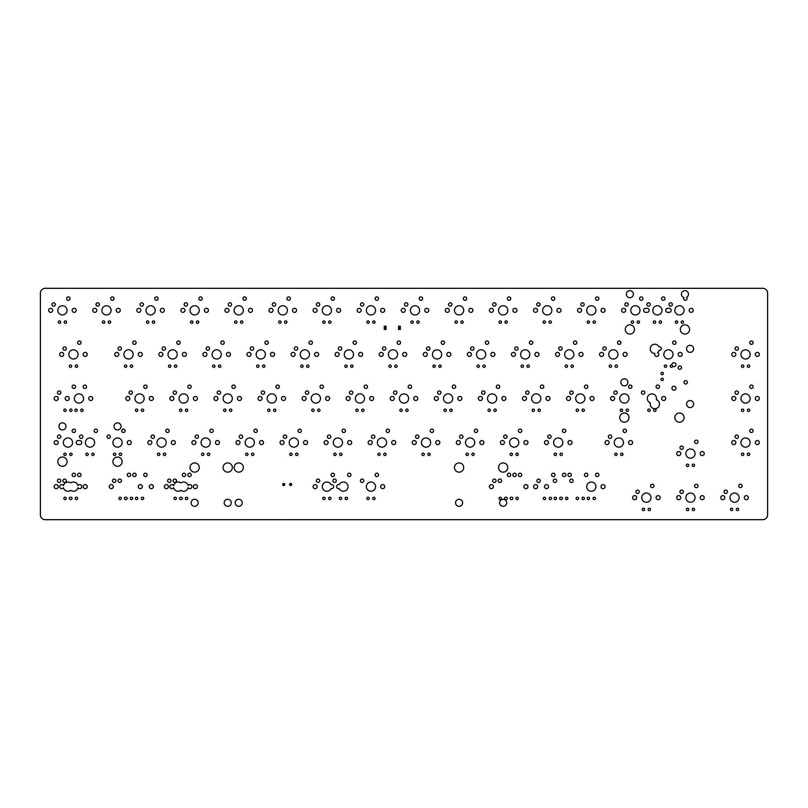 <?xml version="1.0" encoding="UTF-8"?>
<svg xmlns="http://www.w3.org/2000/svg" width="808" height="808" viewBox="0 0 808 808"><rect width="100%" height="100%" fill="white"/><g stroke="black" fill="none" stroke-linecap="round" stroke-linejoin="round"><path stroke-width="1.21" d="M291.567 484.497C289.557 487.618 289.557 481.376 291.567 484.497M284.628 484.497C282.618 487.618 282.618 481.376 284.628 484.497M291.345 484.497C289.83 484.497 289.83 484.497 291.345 484.497M284.396 484.497C282.891 484.497 282.891 484.497 284.396 484.497M386.052 329.492L386.052 328.977M386.052 328.109L386.052 327.583M386.052 326.22L385.355 326.22M398.546 326.715L399.233 326.22M398.546 329.492L398.546 328.977M398.546 328.109L398.546 327.583M40.4 514.868L40.4 293.132A4.818 4.818 0 0 1 45.218 288.305L762.782 288.305A4.818 4.818 0 0 1 767.6 293.132L767.6 514.868A4.818 4.818 0 0 1 762.782 519.685L45.218 519.695A4.818 4.818 0 0 1 40.4 514.868M738.684 509.404A1.202 1.202 0 0 0 736.876 508.363A1.202 1.202 0 0 0 736.876 510.444A1.202 1.202 0 0 0 738.684 509.404M732.805 509.404A1.202 1.202 0 0 0 730.998 508.363A1.202 1.202 0 0 0 730.998 510.444A1.202 1.202 0 0 0 732.805 509.404M748.319 497.657A2.02 2.02 0 0 0 745.279 495.9A2.02 2.02 0 0 0 745.279 499.405A2.02 2.02 0 0 0 748.319 497.657M739.158 497.657A4.616 4.616 0 0 0 732.24 493.658A4.616 4.616 0 0 0 732.24 501.647A4.616 4.616 0 0 0 739.158 497.657M724.816 497.657A2.02 2.02 0 0 0 721.776 495.9A2.02 2.02 0 0 0 721.776 499.405A2.02 2.02 0 0 0 724.816 497.657M694.607 509.404A1.202 1.202 0 0 0 692.81 508.363A1.202 1.202 0 0 0 692.81 510.454A1.202 1.202 0 0 0 694.607 509.404M688.739 509.404A1.202 1.202 0 0 0 686.931 508.363A1.202 1.202 0 0 0 686.931 510.454A1.202 1.202 0 0 0 688.739 509.404M704.243 497.657A2.02 2.02 0 0 0 701.213 495.9A2.02 2.02 0 0 0 701.213 499.405A2.02 2.02 0 0 0 704.243 497.657M695.082 497.657A4.616 4.616 0 0 0 688.163 493.658A4.616 4.616 0 0 0 688.163 501.647A4.616 4.616 0 0 0 695.082 497.657M680.74 497.657A2.02 2.02 0 0 0 677.7 495.9A2.02 2.02 0 0 0 677.7 499.405A2.02 2.02 0 0 0 680.74 497.657M727.432 491.779A1.697 1.697 0 0 0 724.877 490.305A1.697 1.697 0 0 0 724.877 493.254A1.697 1.697 0 0 0 727.432 491.779M742.118 485.901A1.697 1.697 0 0 0 739.572 484.426A1.697 1.697 0 0 0 739.572 487.375A1.697 1.697 0 0 0 742.118 485.901M683.356 491.779A1.697 1.697 0 0 0 680.801 490.305A1.697 1.697 0 0 0 680.801 493.254A1.697 1.697 0 0 0 683.356 491.779M698.041 485.901A1.697 1.697 0 0 0 695.496 484.426A1.697 1.697 0 0 0 695.496 487.375A1.697 1.697 0 0 0 698.041 485.901M650.541 509.404A1.202 1.202 0 0 0 648.733 508.363A1.202 1.202 0 0 0 648.733 510.454A1.202 1.202 0 0 0 650.541 509.404M644.663 509.404A1.202 1.202 0 0 0 642.855 508.363A1.202 1.202 0 0 0 642.855 510.454A1.202 1.202 0 0 0 644.663 509.404M660.176 497.657A2.02 2.02 0 0 0 657.136 495.9A2.02 2.02 0 0 0 657.136 499.405A2.02 2.02 0 0 0 660.176 497.657M651.006 497.657A4.616 4.616 0 0 0 644.087 493.658A4.616 4.616 0 0 0 644.087 501.647A4.616 4.616 0 0 0 651.006 497.657M636.674 497.657A2.02 2.02 0 0 0 633.634 495.9A2.02 2.02 0 0 0 633.634 499.405A2.02 2.02 0 0 0 636.674 497.657M595.445 498.385A1.202 1.202 0 0 0 593.638 497.344A1.202 1.202 0 0 0 593.638 499.435A1.202 1.202 0 0 0 595.445 498.385M589.567 498.385A1.202 1.202 0 0 0 587.77 497.344A1.202 1.202 0 0 0 587.77 499.435A1.202 1.202 0 0 0 589.567 498.385M584.426 498.385A1.202 1.202 0 0 0 582.629 497.344A1.202 1.202 0 0 0 582.629 499.435A1.202 1.202 0 0 0 584.426 498.385M639.28 491.779A1.697 1.697 0 0 0 636.734 490.305A1.697 1.697 0 0 0 636.734 493.254A1.697 1.697 0 0 0 639.28 491.779M653.975 485.901A1.697 1.697 0 0 0 651.42 484.426A1.697 1.697 0 0 0 651.42 487.375A1.697 1.697 0 0 0 653.975 485.901M605.081 486.638A2.02 2.02 0 0 0 602.041 484.881A2.02 2.02 0 0 0 602.041 488.386A2.02 2.02 0 0 0 605.081 486.638M595.92 486.638A4.616 4.616 0 0 0 589.002 482.639A4.616 4.616 0 0 0 589.002 490.628A4.616 4.616 0 0 0 595.92 486.638M694.607 465.337A1.202 1.202 0 0 0 692.81 464.297A1.202 1.202 0 0 0 692.81 466.378A1.202 1.202 0 0 0 694.607 465.337M688.739 465.337A1.202 1.202 0 0 0 686.931 464.297A1.202 1.202 0 0 0 686.931 466.378A1.202 1.202 0 0 0 688.739 465.337M598.88 474.882A1.697 1.697 0 0 0 596.334 473.407A1.697 1.697 0 0 0 596.334 476.356A1.697 1.697 0 0 0 598.88 474.882M587.86 474.882A1.697 1.697 0 0 0 585.315 473.407A1.697 1.697 0 0 0 585.315 476.356A1.697 1.697 0 0 0 587.86 474.882M578.548 498.385A1.202 1.202 0 0 0 576.75 497.344A1.202 1.202 0 0 0 576.75 499.435A1.202 1.202 0 0 0 578.548 498.385M567.903 498.385A1.202 1.202 0 0 0 566.095 497.344A1.202 1.202 0 0 0 566.095 499.435A1.202 1.202 0 0 0 567.903 498.385M561.005 499.576A1.202 1.202 0 0 0 562.398 498.385A1.202 1.202 0 0 0 561.005 497.203A1.202 1.202 0 0 0 559.621 498.385A1.202 1.202 0 0 0 561.005 499.576M556.52 498.385A1.202 1.202 0 0 0 554.712 497.344A1.202 1.202 0 0 0 554.712 499.435A1.202 1.202 0 0 0 556.52 498.385M551.541 498.435A1.202 1.202 0 0 0 549.733 497.395A1.202 1.202 0 0 0 549.733 499.475A1.202 1.202 0 0 0 551.541 498.435M545.663 498.435A1.202 1.202 0 0 0 543.855 497.395A1.202 1.202 0 0 0 543.855 499.475A1.202 1.202 0 0 0 545.663 498.435M518.322 498.385A1.202 1.202 0 0 0 516.514 497.344A1.202 1.202 0 0 0 516.514 499.435A1.202 1.202 0 0 0 518.322 498.385M506.687 502.798A3.525 3.525 0 0 0 501.394 499.738A3.525 3.525 0 0 0 501.394 505.848A3.525 3.525 0 0 0 506.687 502.798M512.807 498.385A1.202 1.202 0 0 0 511.424 497.203A1.202 1.202 0 0 0 510.04 498.385A1.202 1.202 0 0 0 511.424 499.576A1.202 1.202 0 0 0 512.807 498.385M507.303 498.385A1.202 1.202 0 0 0 505.919 497.203A1.202 1.202 0 0 0 504.525 498.385A1.202 1.202 0 0 0 505.919 499.576A1.202 1.202 0 0 0 507.303 498.385M501.425 498.385A1.202 1.202 0 0 0 499.617 497.344A1.202 1.202 0 0 0 499.617 499.435A1.202 1.202 0 0 0 501.425 498.385M537.663 486.679A2.02 2.02 0 0 0 534.633 484.931A2.02 2.02 0 0 0 534.633 488.436A2.02 2.02 0 0 0 537.663 486.679M527.957 486.638A2.02 2.02 0 0 0 524.917 484.881A2.02 2.02 0 0 0 524.917 488.386A2.02 2.02 0 0 0 527.957 486.638M459.085 506.323A3.525 3.525 0 0 0 462.6 502.798A3.525 3.525 0 0 0 459.085 499.273A3.525 3.525 0 0 0 455.55 502.798A3.525 3.525 0 0 0 459.085 506.323M493.435 486.638A2.02 2.02 0 0 0 490.395 484.881A2.02 2.02 0 0 0 490.395 488.386A2.02 2.02 0 0 0 493.435 486.638M573.175 480.76A1.697 1.697 0 0 0 570.62 479.285A1.697 1.697 0 0 0 570.62 482.235A1.697 1.697 0 0 0 573.175 480.76M556.651 480.76A1.697 1.697 0 0 0 554.096 479.285A1.697 1.697 0 0 0 554.096 482.235A1.697 1.697 0 0 0 556.651 480.76M540.279 480.8A1.697 1.697 0 0 0 537.734 479.326A1.697 1.697 0 0 0 537.734 482.275A1.697 1.697 0 0 0 540.279 480.8M571.337 474.882A1.697 1.697 0 0 0 568.792 473.407A1.697 1.697 0 0 0 568.792 476.356A1.697 1.697 0 0 0 571.337 474.882M565.832 474.882A1.697 1.697 0 0 0 563.277 473.407A1.697 1.697 0 0 0 563.277 476.356A1.697 1.697 0 0 0 565.832 474.882M554.975 474.922A1.697 1.697 0 0 0 552.42 473.458A1.697 1.697 0 0 0 552.42 476.397A1.697 1.697 0 0 0 554.975 474.922M501.556 480.76A1.697 1.697 0 0 0 499.001 479.285A1.697 1.697 0 0 0 499.001 482.235A1.697 1.697 0 0 0 501.556 480.76M496.051 480.76A1.697 1.697 0 0 0 493.496 479.285A1.697 1.697 0 0 0 493.496 482.235A1.697 1.697 0 0 0 496.051 480.76M521.756 474.882A1.697 1.697 0 0 0 519.211 473.407A1.697 1.697 0 0 0 519.211 476.356A1.697 1.697 0 0 0 521.756 474.882M516.241 474.882A1.697 1.697 0 0 0 513.696 473.407A1.697 1.697 0 0 0 513.696 476.356A1.697 1.697 0 0 0 516.241 474.882M510.737 474.882A1.697 1.697 0 0 0 508.192 473.407A1.697 1.697 0 0 0 508.192 476.356A1.697 1.697 0 0 0 510.737 474.882M507.778 467.539A4.616 4.616 0 0 0 500.859 463.539A4.616 4.616 0 0 0 500.859 471.529A4.616 4.616 0 0 0 507.778 467.539M459.085 472.155A4.616 4.616 0 0 0 463.691 467.539A4.616 4.616 0 0 0 459.085 462.923A4.616 4.616 0 0 0 454.46 467.539A4.616 4.616 0 0 0 459.085 472.155M749.703 454.318A1.202 1.202 0 0 0 747.895 453.278A1.202 1.202 0 0 0 747.895 455.359A1.202 1.202 0 0 0 749.703 454.318M743.825 454.318A1.202 1.202 0 0 0 742.017 453.278A1.202 1.202 0 0 0 742.017 455.359A1.202 1.202 0 0 0 743.825 454.318M759.338 442.562A2.02 2.02 0 0 0 756.298 440.815A2.02 2.02 0 0 0 756.298 444.319A2.02 2.02 0 0 0 759.338 442.562M750.167 442.562A4.616 4.616 0 0 0 743.249 438.572A4.616 4.616 0 0 0 743.249 446.561A4.616 4.616 0 0 0 750.167 442.562M735.835 442.562A2.02 2.02 0 0 0 732.795 440.815A2.02 2.02 0 0 0 732.795 444.319A2.02 2.02 0 0 0 735.835 442.562M704.243 453.581A2.02 2.02 0 0 0 701.213 451.834A2.02 2.02 0 0 0 701.213 455.338A2.02 2.02 0 0 0 704.243 453.581M695.082 453.581A4.616 4.616 0 0 0 688.163 449.591A4.616 4.616 0 0 0 688.163 457.581A4.616 4.616 0 0 0 695.082 453.581M680.74 453.581A2.02 2.02 0 0 0 677.7 451.834A2.02 2.02 0 0 0 677.7 455.338A2.02 2.02 0 0 0 680.74 453.581M683.356 447.703A1.697 1.697 0 0 0 680.801 446.238A1.697 1.697 0 0 0 680.801 449.177A1.697 1.697 0 0 0 683.356 447.703M738.441 436.684A1.697 1.697 0 0 0 735.896 435.219A1.697 1.697 0 0 0 735.896 438.158A1.697 1.697 0 0 0 738.441 436.684M753.137 430.805A1.697 1.697 0 0 0 750.582 429.341A1.697 1.697 0 0 0 750.582 432.28A1.697 1.697 0 0 0 753.137 430.805M698.041 441.835A1.697 1.697 0 0 0 695.496 440.36A1.697 1.697 0 0 0 695.496 443.299A1.697 1.697 0 0 0 698.041 441.835M632.624 442.562A2.02 2.02 0 0 0 629.594 440.815A2.02 2.02 0 0 0 629.594 444.319A2.02 2.02 0 0 0 632.624 442.562M622.988 454.318A1.202 1.202 0 0 0 621.19 453.278A1.202 1.202 0 0 0 621.19 455.359A1.202 1.202 0 0 0 622.988 454.318M617.11 454.318A1.202 1.202 0 0 0 615.312 453.278A1.202 1.202 0 0 0 615.312 455.359A1.202 1.202 0 0 0 617.11 454.318M623.463 442.562A4.616 4.616 0 0 0 616.544 438.572A4.616 4.616 0 0 0 616.544 446.561A4.616 4.616 0 0 0 623.463 442.562M609.121 442.562A2.02 2.02 0 0 0 606.081 440.815A2.02 2.02 0 0 0 606.081 444.319A2.02 2.02 0 0 0 609.121 442.562M611.737 436.684A1.697 1.697 0 0 0 609.182 435.219A1.697 1.697 0 0 0 609.182 438.158A1.697 1.697 0 0 0 611.737 436.684M626.422 430.805A1.697 1.697 0 0 0 623.877 429.341A1.697 1.697 0 0 0 623.877 432.28A1.697 1.697 0 0 0 626.422 430.805M684.063 417.584A4.616 4.616 0 0 0 677.144 413.595A4.616 4.616 0 0 0 677.144 421.584A4.616 4.616 0 0 0 684.063 417.584M749.703 410.242A1.202 1.202 0 0 0 747.895 409.201A1.202 1.202 0 0 0 747.895 411.282A1.202 1.202 0 0 0 749.703 410.242M743.825 410.242A1.202 1.202 0 0 0 742.017 409.201A1.202 1.202 0 0 0 742.017 411.282A1.202 1.202 0 0 0 743.825 410.242M693.628 404.071A3.525 3.525 0 0 0 688.335 401.021A3.525 3.525 0 0 0 688.335 407.121A3.525 3.525 0 0 0 693.628 404.071M628.977 417.584A4.616 4.616 0 0 0 622.049 413.595A4.616 4.616 0 0 0 622.049 421.584A4.616 4.616 0 0 0 628.977 417.584M656.045 410.242A1.202 1.202 0 0 0 654.238 409.201A1.202 1.202 0 0 0 654.238 411.282A1.202 1.202 0 0 0 656.045 410.242M650.167 410.242A1.202 1.202 0 0 0 648.37 409.201A1.202 1.202 0 0 0 648.37 411.282A1.202 1.202 0 0 0 650.167 410.242M628.503 410.242A1.202 1.202 0 0 0 626.695 409.201A1.202 1.202 0 0 0 626.695 411.282A1.202 1.202 0 0 0 628.503 410.242M656.349 399.707A4.616 4.616 0 0 0 652.42 393.9A4.616 4.616 0 0 0 650.4 402.849A4.616 4.616 0 0 0 654.227 408.646A4.616 4.616 0 0 0 656.349 399.707M622.625 410.242A1.202 1.202 0 0 0 620.817 409.201A1.202 1.202 0 0 0 620.817 411.282A1.202 1.202 0 0 0 622.625 410.242M584.426 410.242A1.202 1.202 0 0 0 582.629 409.201A1.202 1.202 0 0 0 582.629 411.282A1.202 1.202 0 0 0 584.426 410.242M562.398 454.318A1.202 1.202 0 0 0 560.59 453.278A1.202 1.202 0 0 0 560.59 455.359A1.202 1.202 0 0 0 562.398 454.318M556.52 454.318A1.202 1.202 0 0 0 554.712 453.278A1.202 1.202 0 0 0 554.712 455.359A1.202 1.202 0 0 0 556.52 454.318M572.034 442.562A2.02 2.02 0 0 0 568.994 440.815A2.02 2.02 0 0 0 568.994 444.319A2.02 2.02 0 0 0 572.034 442.562M562.863 442.562A4.616 4.616 0 0 0 555.944 438.572A4.616 4.616 0 0 0 555.944 446.561A4.616 4.616 0 0 0 562.863 442.562M548.521 442.562A2.02 2.02 0 0 0 545.491 440.815A2.02 2.02 0 0 0 545.491 444.319A2.02 2.02 0 0 0 548.521 442.562M518.322 454.318A1.202 1.202 0 0 0 516.514 453.278A1.202 1.202 0 0 0 516.514 455.359A1.202 1.202 0 0 0 518.322 454.318M512.444 454.318A1.202 1.202 0 0 0 510.636 453.278A1.202 1.202 0 0 0 510.636 455.359A1.202 1.202 0 0 0 512.444 454.318M527.957 442.562A2.02 2.02 0 0 0 524.917 440.815A2.02 2.02 0 0 0 524.917 444.319A2.02 2.02 0 0 0 527.957 442.562M518.797 442.562A4.616 4.616 0 0 0 511.878 438.572A4.616 4.616 0 0 0 511.878 446.561A4.616 4.616 0 0 0 518.797 442.562M504.455 442.562A2.02 2.02 0 0 0 501.414 440.815A2.02 2.02 0 0 0 501.414 444.319A2.02 2.02 0 0 0 504.455 442.562M551.137 436.684A1.697 1.697 0 0 0 548.592 435.219A1.697 1.697 0 0 0 548.592 438.158A1.697 1.697 0 0 0 551.137 436.684M565.832 430.805A1.697 1.697 0 0 0 563.277 429.341A1.697 1.697 0 0 0 563.277 432.28A1.697 1.697 0 0 0 565.832 430.805M507.071 436.684A1.697 1.697 0 0 0 504.515 435.219A1.697 1.697 0 0 0 504.515 438.158A1.697 1.697 0 0 0 507.071 436.684M521.756 430.805A1.697 1.697 0 0 0 519.211 429.341A1.697 1.697 0 0 0 519.211 432.28A1.697 1.697 0 0 0 521.756 430.805M474.245 454.318A1.202 1.202 0 0 0 472.448 453.278A1.202 1.202 0 0 0 472.448 455.359A1.202 1.202 0 0 0 474.245 454.318M468.367 454.318A1.202 1.202 0 0 0 466.57 453.278A1.202 1.202 0 0 0 466.57 455.359A1.202 1.202 0 0 0 468.367 454.318M483.881 442.562A2.02 2.02 0 0 0 480.851 440.815A2.02 2.02 0 0 0 480.851 444.319A2.02 2.02 0 0 0 483.881 442.562M474.72 442.562A4.616 4.616 0 0 0 467.802 438.572A4.616 4.616 0 0 0 467.802 446.561A4.616 4.616 0 0 0 474.72 442.562M460.378 442.562A2.02 2.02 0 0 0 457.338 440.815A2.02 2.02 0 0 0 457.338 444.319A2.02 2.02 0 0 0 460.378 442.562M430.179 454.318A1.202 1.202 0 0 0 428.371 453.278A1.202 1.202 0 0 0 428.371 455.359A1.202 1.202 0 0 0 430.179 454.318M424.301 454.318A1.202 1.202 0 0 0 422.493 453.278A1.202 1.202 0 0 0 422.493 455.359A1.202 1.202 0 0 0 424.301 454.318M439.815 442.562A2.02 2.02 0 0 0 436.774 440.815A2.02 2.02 0 0 0 436.774 444.319A2.02 2.02 0 0 0 439.815 442.562M430.644 442.562A4.616 4.616 0 0 0 423.725 438.572A4.616 4.616 0 0 0 423.725 446.561A4.616 4.616 0 0 0 430.644 442.562M416.302 442.562A2.02 2.02 0 0 0 413.272 440.815A2.02 2.02 0 0 0 413.272 444.319A2.02 2.02 0 0 0 416.302 442.562M462.994 436.684A1.697 1.697 0 0 0 460.439 435.219A1.697 1.697 0 0 0 460.439 438.158A1.697 1.697 0 0 0 462.994 436.684M477.68 430.805A1.697 1.697 0 0 0 475.134 429.341A1.697 1.697 0 0 0 475.134 432.28A1.697 1.697 0 0 0 477.68 430.805M418.918 436.684A1.697 1.697 0 0 0 416.373 435.219A1.697 1.697 0 0 0 416.373 438.158A1.697 1.697 0 0 0 418.918 436.684M433.613 430.805A1.697 1.697 0 0 0 431.058 429.341A1.697 1.697 0 0 0 431.058 432.28A1.697 1.697 0 0 0 433.613 430.805M578.548 410.242A1.202 1.202 0 0 0 576.75 409.201A1.202 1.202 0 0 0 576.75 411.282A1.202 1.202 0 0 0 578.548 410.242M540.36 410.242A1.202 1.202 0 0 0 538.552 409.201A1.202 1.202 0 0 0 538.552 411.282A1.202 1.202 0 0 0 540.36 410.242M534.482 410.242A1.202 1.202 0 0 0 532.674 409.201A1.202 1.202 0 0 0 532.674 411.282A1.202 1.202 0 0 0 534.482 410.242M496.284 410.242A1.202 1.202 0 0 0 494.476 409.201A1.202 1.202 0 0 0 494.476 411.282A1.202 1.202 0 0 0 496.284 410.242M490.406 410.242A1.202 1.202 0 0 0 488.608 409.201A1.202 1.202 0 0 0 488.608 411.282A1.202 1.202 0 0 0 490.406 410.242M452.207 410.242A1.202 1.202 0 0 0 450.409 409.201A1.202 1.202 0 0 0 450.409 411.282A1.202 1.202 0 0 0 452.207 410.242M446.339 410.242A1.202 1.202 0 0 0 444.531 409.201A1.202 1.202 0 0 0 444.531 411.282A1.202 1.202 0 0 0 446.339 410.242M408.141 410.242A1.202 1.202 0 0 0 406.333 409.201A1.202 1.202 0 0 0 406.333 411.282A1.202 1.202 0 0 0 408.141 410.242M375.084 498.385A1.202 1.202 0 0 0 373.276 497.344A1.202 1.202 0 0 0 373.276 499.435A1.202 1.202 0 0 0 375.084 498.385M369.206 498.385A1.202 1.202 0 0 0 367.408 497.344A1.202 1.202 0 0 0 367.408 499.435A1.202 1.202 0 0 0 369.206 498.385M347.541 498.385A1.202 1.202 0 0 0 345.733 497.344A1.202 1.202 0 0 0 345.733 499.435A1.202 1.202 0 0 0 347.541 498.385M341.663 498.385A1.202 1.202 0 0 0 339.855 497.344A1.202 1.202 0 0 0 339.855 499.435A1.202 1.202 0 0 0 341.663 498.385M331.007 498.385A1.202 1.202 0 0 0 329.209 497.344A1.202 1.202 0 0 0 329.209 499.435A1.202 1.202 0 0 0 331.007 498.385M325.139 498.385A1.202 1.202 0 0 0 323.331 497.344A1.202 1.202 0 0 0 323.331 499.435A1.202 1.202 0 0 0 325.139 498.385M384.719 486.638A2.02 2.02 0 0 0 381.679 484.881A2.02 2.02 0 0 0 381.679 488.386A2.02 2.02 0 0 0 384.719 486.638M375.558 486.638A4.616 4.616 0 0 0 368.64 482.639A4.616 4.616 0 0 0 368.64 490.628A4.616 4.616 0 0 0 375.558 486.638M348.016 486.638A4.616 4.616 0 0 0 339.209 484.699A2.02 2.02 0 0 0 336.603 486.638A2.02 2.02 0 0 0 339.209 488.567A4.616 4.616 0 0 0 348.016 486.638M333.674 486.638A2.02 2.02 0 0 0 331.058 484.699A4.616 4.616 0 0 0 324.018 483.012A4.616 4.616 0 0 0 324.018 490.254A4.616 4.616 0 0 0 331.058 488.567A2.02 2.02 0 0 0 333.674 486.638M242.249 502.798A3.525 3.525 0 0 0 236.966 499.738A3.525 3.525 0 0 0 236.966 505.848A3.525 3.525 0 0 0 242.249 502.798M231.25 502.798A3.525 3.525 0 0 0 225.957 499.738A3.525 3.525 0 0 0 225.957 505.848A3.525 3.525 0 0 0 231.25 502.798M317.14 486.638A2.02 2.02 0 0 0 314.11 484.881A2.02 2.02 0 0 0 314.11 488.386A2.02 2.02 0 0 0 317.14 486.638M291.688 484.497A1.04 1.04 0 0 0 290.123 483.598A1.04 1.04 0 0 0 290.123 485.396A1.04 1.04 0 0 0 291.688 484.497M284.749 484.497A1.04 1.04 0 0 0 283.184 483.598A1.04 1.04 0 0 0 283.184 485.396A1.04 1.04 0 0 0 284.749 484.497M363.832 480.76A1.697 1.697 0 0 0 361.277 479.285A1.697 1.697 0 0 0 361.277 482.235A1.697 1.697 0 0 0 363.832 480.76M378.518 474.882A1.697 1.697 0 0 0 375.973 473.407A1.697 1.697 0 0 0 375.973 476.356A1.697 1.697 0 0 0 378.518 474.882M336.279 480.76A1.697 1.697 0 0 0 333.734 479.285A1.697 1.697 0 0 0 333.734 482.235A1.697 1.697 0 0 0 336.279 480.76M319.756 480.76A1.697 1.697 0 0 0 317.211 479.285A1.697 1.697 0 0 0 317.211 482.235A1.697 1.697 0 0 0 319.756 480.76M350.975 474.882A1.697 1.697 0 0 0 348.42 473.407A1.697 1.697 0 0 0 348.42 476.356A1.697 1.697 0 0 0 350.975 474.882M334.451 474.882A1.697 1.697 0 0 0 331.896 473.407A1.697 1.697 0 0 0 331.896 476.356A1.697 1.697 0 0 0 334.451 474.882M243.339 467.539A4.616 4.616 0 0 0 236.421 463.539A4.616 4.616 0 0 0 236.421 471.529A4.616 4.616 0 0 0 243.339 467.539M232.34 467.539A4.616 4.616 0 0 0 225.412 463.539A4.616 4.616 0 0 0 225.412 471.529A4.616 4.616 0 0 0 232.34 467.539M198.182 502.798A3.525 3.525 0 0 0 192.89 499.738A3.525 3.525 0 0 0 192.89 505.848A3.525 3.525 0 0 0 198.182 502.798M187.779 498.385A1.202 1.202 0 0 0 185.971 497.344A1.202 1.202 0 0 0 185.971 499.435A1.202 1.202 0 0 0 187.779 498.385M182.265 498.385A1.202 1.202 0 0 0 180.881 497.203A1.202 1.202 0 0 0 179.497 498.385A1.202 1.202 0 0 0 180.881 499.576A1.202 1.202 0 0 0 182.265 498.385M176.386 498.385A1.202 1.202 0 0 0 174.589 497.344A1.202 1.202 0 0 0 174.589 499.435A1.202 1.202 0 0 0 176.386 498.385M143.703 498.385A1.202 1.202 0 0 0 141.895 497.344A1.202 1.202 0 0 0 141.895 499.435A1.202 1.202 0 0 0 143.703 498.385M197.415 486.638A2.02 2.02 0 0 0 194.374 484.881A2.02 2.02 0 0 0 194.374 488.386A2.02 2.02 0 0 0 197.415 486.638M180.881 482.931A4.616 4.616 0 0 0 173.629 485.608A2.02 2.02 0 0 0 170.579 485.083A2.02 2.02 0 0 0 170.579 488.184A2.02 2.02 0 0 0 173.629 487.658A4.616 4.616 0 0 0 180.881 490.335A4.616 4.616 0 0 0 188.133 487.658A2.02 2.02 0 0 0 191.9 486.638A2.02 2.02 0 0 0 188.133 485.608A4.616 4.616 0 0 0 180.881 482.931M168.397 486.638A2.02 2.02 0 0 0 165.357 484.881A2.02 2.02 0 0 0 165.357 488.386A2.02 2.02 0 0 0 168.397 486.638M153.338 486.638A2.02 2.02 0 0 0 150.298 484.881A2.02 2.02 0 0 0 150.298 488.386A2.02 2.02 0 0 0 153.338 486.638M137.825 498.385A1.202 1.202 0 0 0 136.027 497.344A1.202 1.202 0 0 0 136.027 499.435A1.202 1.202 0 0 0 137.825 498.385M132.684 498.385A1.202 1.202 0 0 0 130.886 497.344A1.202 1.202 0 0 0 130.886 499.435A1.202 1.202 0 0 0 132.684 498.385M127.179 498.385A1.202 1.202 0 0 0 125.796 497.203A1.202 1.202 0 0 0 124.402 498.385A1.202 1.202 0 0 0 125.796 499.576A1.202 1.202 0 0 0 127.179 498.385M121.301 498.385A1.202 1.202 0 0 0 119.493 497.344A1.202 1.202 0 0 0 119.493 499.435A1.202 1.202 0 0 0 121.301 498.385M77.598 498.385A1.202 1.202 0 0 0 75.79 497.344A1.202 1.202 0 0 0 75.79 499.435A1.202 1.202 0 0 0 77.598 498.385M72.084 498.385A1.202 1.202 0 0 0 70.7 497.203A1.202 1.202 0 0 0 69.316 498.385A1.202 1.202 0 0 0 70.7 499.576A1.202 1.202 0 0 0 72.084 498.385M66.206 498.385A1.202 1.202 0 0 0 64.408 497.344A1.202 1.202 0 0 0 64.408 499.435A1.202 1.202 0 0 0 66.206 498.385M113.312 486.638A2.02 2.02 0 0 0 110.272 484.881A2.02 2.02 0 0 0 110.272 488.386A2.02 2.02 0 0 0 113.312 486.638M87.234 486.638A2.02 2.02 0 0 0 84.194 484.881A2.02 2.02 0 0 0 84.194 488.386A2.02 2.02 0 0 0 87.234 486.638M81.719 486.638A2.02 2.02 0 0 0 77.952 485.608A4.616 4.616 0 0 0 70.7 482.931A4.616 4.616 0 0 0 63.448 485.608A2.02 2.02 0 0 0 60.398 485.083A2.02 2.02 0 0 0 60.398 488.184A2.02 2.02 0 0 0 63.448 487.658A4.616 4.616 0 0 0 70.7 490.335A4.616 4.616 0 0 0 77.952 487.658A2.02 2.02 0 0 0 81.719 486.638M58.216 486.638A2.02 2.02 0 0 0 55.176 484.881A2.02 2.02 0 0 0 55.176 488.386A2.02 2.02 0 0 0 58.216 486.638M191.213 474.882A1.697 1.697 0 0 0 188.658 473.407A1.697 1.697 0 0 0 188.658 476.356A1.697 1.697 0 0 0 191.213 474.882M185.699 474.882A1.697 1.697 0 0 0 183.153 473.407A1.697 1.697 0 0 0 183.153 476.356A1.697 1.697 0 0 0 185.699 474.882M176.518 480.76A1.697 1.697 0 0 0 173.972 479.285A1.697 1.697 0 0 0 173.972 482.235A1.697 1.697 0 0 0 176.518 480.76M171.013 480.76A1.697 1.697 0 0 0 168.458 479.285A1.697 1.697 0 0 0 168.458 482.235A1.697 1.697 0 0 0 171.013 480.76M147.137 474.882A1.697 1.697 0 0 0 144.592 473.407A1.697 1.697 0 0 0 144.592 476.356A1.697 1.697 0 0 0 147.137 474.882M199.263 467.539A4.616 4.616 0 0 0 192.344 463.539A4.616 4.616 0 0 0 192.344 471.529A4.616 4.616 0 0 0 199.263 467.539M121.432 480.76A1.697 1.697 0 0 0 118.877 479.285A1.697 1.697 0 0 0 118.877 482.235A1.697 1.697 0 0 0 121.432 480.76M115.918 480.76A1.697 1.697 0 0 0 113.373 479.285A1.697 1.697 0 0 0 113.373 482.235A1.697 1.697 0 0 0 115.918 480.76M136.118 474.882A1.697 1.697 0 0 0 133.572 473.407A1.697 1.697 0 0 0 133.572 476.356A1.697 1.697 0 0 0 136.118 474.882M130.613 474.882A1.697 1.697 0 0 0 128.058 473.407A1.697 1.697 0 0 0 128.058 476.356A1.697 1.697 0 0 0 130.613 474.882M66.337 480.76A1.697 1.697 0 0 0 63.792 479.285A1.697 1.697 0 0 0 63.792 482.235A1.697 1.697 0 0 0 66.337 480.76M60.832 480.76A1.697 1.697 0 0 0 58.277 479.285A1.697 1.697 0 0 0 58.277 482.235A1.697 1.697 0 0 0 60.832 480.76M81.032 474.882A1.697 1.697 0 0 0 78.477 473.407A1.697 1.697 0 0 0 78.477 476.356A1.697 1.697 0 0 0 81.032 474.882M75.518 474.882A1.697 1.697 0 0 0 72.972 473.407A1.697 1.697 0 0 0 72.972 476.356A1.697 1.697 0 0 0 75.518 474.882M122.139 461.661A4.616 4.616 0 0 0 115.221 457.661A4.616 4.616 0 0 0 115.221 465.661A4.616 4.616 0 0 0 122.139 461.661M67.054 461.661A4.616 4.616 0 0 0 60.125 457.661A4.616 4.616 0 0 0 60.125 465.661A4.616 4.616 0 0 0 67.054 461.661M386.103 454.318A1.202 1.202 0 0 0 384.295 453.278A1.202 1.202 0 0 0 384.295 455.359A1.202 1.202 0 0 0 386.103 454.318M380.225 454.318A1.202 1.202 0 0 0 378.427 453.278A1.202 1.202 0 0 0 378.427 455.359A1.202 1.202 0 0 0 380.225 454.318M395.738 442.562A2.02 2.02 0 0 0 392.698 440.815A2.02 2.02 0 0 0 392.698 444.319A2.02 2.02 0 0 0 395.738 442.562M386.577 442.562A4.616 4.616 0 0 0 379.659 438.572A4.616 4.616 0 0 0 379.659 446.561A4.616 4.616 0 0 0 386.577 442.562M372.236 442.562A2.02 2.02 0 0 0 369.195 440.815A2.02 2.02 0 0 0 369.195 444.319A2.02 2.02 0 0 0 372.236 442.562M342.026 454.318A1.202 1.202 0 0 0 340.229 453.278A1.202 1.202 0 0 0 340.229 455.359A1.202 1.202 0 0 0 342.026 454.318M336.158 454.318A1.202 1.202 0 0 0 334.35 453.278A1.202 1.202 0 0 0 334.35 455.359A1.202 1.202 0 0 0 336.158 454.318M351.672 442.562A2.02 2.02 0 0 0 348.632 440.815A2.02 2.02 0 0 0 348.632 444.319A2.02 2.02 0 0 0 351.672 442.562M342.501 442.562A4.616 4.616 0 0 0 335.583 438.572A4.616 4.616 0 0 0 335.583 446.561A4.616 4.616 0 0 0 342.501 442.562M328.159 442.562A2.02 2.02 0 0 0 325.129 440.815A2.02 2.02 0 0 0 325.129 444.319A2.02 2.02 0 0 0 328.159 442.562M374.851 436.684A1.697 1.697 0 0 0 372.296 435.219A1.697 1.697 0 0 0 372.296 438.158A1.697 1.697 0 0 0 374.851 436.684M389.537 430.805A1.697 1.697 0 0 0 386.992 429.341A1.697 1.697 0 0 0 386.992 432.28A1.697 1.697 0 0 0 389.537 430.805M330.775 436.684A1.697 1.697 0 0 0 328.23 435.219A1.697 1.697 0 0 0 328.23 438.158A1.697 1.697 0 0 0 330.775 436.684M345.471 430.805A1.697 1.697 0 0 0 342.915 429.341A1.697 1.697 0 0 0 342.915 432.28A1.697 1.697 0 0 0 345.471 430.805M297.96 454.318A1.202 1.202 0 0 0 296.152 453.278A1.202 1.202 0 0 0 296.152 455.359A1.202 1.202 0 0 0 297.96 454.318M292.082 454.318A1.202 1.202 0 0 0 290.274 453.278A1.202 1.202 0 0 0 290.274 455.359A1.202 1.202 0 0 0 292.082 454.318M307.596 442.562A2.02 2.02 0 0 0 304.555 440.815A2.02 2.02 0 0 0 304.555 444.319A2.02 2.02 0 0 0 307.596 442.562M298.435 442.562A4.616 4.616 0 0 0 291.506 438.572A4.616 4.616 0 0 0 291.506 446.561A4.616 4.616 0 0 0 298.435 442.562M284.093 442.562A2.02 2.02 0 0 0 281.053 440.815A2.02 2.02 0 0 0 281.053 444.319A2.02 2.02 0 0 0 284.093 442.562M253.884 454.318A1.202 1.202 0 0 0 252.086 453.278A1.202 1.202 0 0 0 252.086 455.359A1.202 1.202 0 0 0 253.884 454.318M248.006 454.318A1.202 1.202 0 0 0 246.208 453.278A1.202 1.202 0 0 0 246.208 455.359A1.202 1.202 0 0 0 248.006 454.318M263.519 442.562A2.02 2.02 0 0 0 260.489 440.815A2.02 2.02 0 0 0 260.489 444.319A2.02 2.02 0 0 0 263.519 442.562M254.358 442.562A4.616 4.616 0 0 0 247.44 438.572A4.616 4.616 0 0 0 247.44 446.561A4.616 4.616 0 0 0 254.358 442.562M240.016 442.562A2.02 2.02 0 0 0 236.976 440.815A2.02 2.02 0 0 0 236.976 444.319A2.02 2.02 0 0 0 240.016 442.562M286.699 436.684A1.697 1.697 0 0 0 284.153 435.219A1.697 1.697 0 0 0 284.153 438.158A1.697 1.697 0 0 0 286.699 436.684M301.394 430.805A1.697 1.697 0 0 0 298.839 429.341A1.697 1.697 0 0 0 298.839 432.28A1.697 1.697 0 0 0 301.394 430.805M242.632 436.684A1.697 1.697 0 0 0 240.077 435.219A1.697 1.697 0 0 0 240.077 438.158A1.697 1.697 0 0 0 242.632 436.684M257.318 430.805A1.697 1.697 0 0 0 254.773 429.341A1.697 1.697 0 0 0 254.773 432.28A1.697 1.697 0 0 0 257.318 430.805M402.263 410.242A1.202 1.202 0 0 0 400.455 409.201A1.202 1.202 0 0 0 400.455 411.282A1.202 1.202 0 0 0 402.263 410.242M364.065 410.242A1.202 1.202 0 0 0 362.267 409.201A1.202 1.202 0 0 0 362.267 411.282A1.202 1.202 0 0 0 364.065 410.242M358.186 410.242A1.202 1.202 0 0 0 356.389 409.201A1.202 1.202 0 0 0 356.389 411.282A1.202 1.202 0 0 0 358.186 410.242M319.998 410.242A1.202 1.202 0 0 0 318.19 409.201A1.202 1.202 0 0 0 318.19 411.282A1.202 1.202 0 0 0 319.998 410.242M314.12 410.242A1.202 1.202 0 0 0 312.312 409.201A1.202 1.202 0 0 0 312.312 411.282A1.202 1.202 0 0 0 314.12 410.242M275.922 410.242A1.202 1.202 0 0 0 274.114 409.201A1.202 1.202 0 0 0 274.114 411.282A1.202 1.202 0 0 0 275.922 410.242M270.044 410.242A1.202 1.202 0 0 0 268.246 409.201A1.202 1.202 0 0 0 268.246 411.282A1.202 1.202 0 0 0 270.044 410.242M231.846 410.242A1.202 1.202 0 0 0 230.048 409.201A1.202 1.202 0 0 0 230.048 411.282A1.202 1.202 0 0 0 231.846 410.242M209.807 454.318A1.202 1.202 0 0 0 208.01 453.278A1.202 1.202 0 0 0 208.01 455.359A1.202 1.202 0 0 0 209.807 454.318M203.939 454.318A1.202 1.202 0 0 0 202.131 453.278A1.202 1.202 0 0 0 202.131 455.359A1.202 1.202 0 0 0 203.939 454.318M219.443 442.562A2.02 2.02 0 0 0 216.413 440.815A2.02 2.02 0 0 0 216.413 444.319A2.02 2.02 0 0 0 219.443 442.562M210.282 442.562A4.616 4.616 0 0 0 203.363 438.572A4.616 4.616 0 0 0 203.363 446.561A4.616 4.616 0 0 0 210.282 442.562M195.94 442.562A2.02 2.02 0 0 0 192.91 440.815A2.02 2.02 0 0 0 192.91 444.319A2.02 2.02 0 0 0 195.94 442.562M165.741 454.318A1.202 1.202 0 0 0 163.933 453.278A1.202 1.202 0 0 0 163.933 455.359A1.202 1.202 0 0 0 165.741 454.318M159.863 454.318A1.202 1.202 0 0 0 158.055 453.278A1.202 1.202 0 0 0 158.055 455.359A1.202 1.202 0 0 0 159.863 454.318M175.376 442.562A2.02 2.02 0 0 0 172.336 440.815A2.02 2.02 0 0 0 172.336 444.319A2.02 2.02 0 0 0 175.376 442.562M166.216 442.562A4.616 4.616 0 0 0 159.287 438.572A4.616 4.616 0 0 0 159.287 446.561A4.616 4.616 0 0 0 166.216 442.562M151.874 442.562A2.02 2.02 0 0 0 148.834 440.815A2.02 2.02 0 0 0 148.834 444.319A2.02 2.02 0 0 0 151.874 442.562M198.556 436.684A1.697 1.697 0 0 0 196.011 435.219A1.697 1.697 0 0 0 196.011 438.158A1.697 1.697 0 0 0 198.556 436.684M213.251 430.805A1.697 1.697 0 0 0 210.696 429.341A1.697 1.697 0 0 0 210.696 432.28A1.697 1.697 0 0 0 213.251 430.805M154.48 436.684A1.697 1.697 0 0 0 151.934 435.219A1.697 1.697 0 0 0 151.934 438.158A1.697 1.697 0 0 0 154.48 436.684M169.175 430.805A1.697 1.697 0 0 0 166.62 429.341A1.697 1.697 0 0 0 166.62 432.28A1.697 1.697 0 0 0 169.175 430.805M121.665 454.318A1.202 1.202 0 0 0 119.867 453.278A1.202 1.202 0 0 0 119.867 455.359A1.202 1.202 0 0 0 121.665 454.318M115.786 454.318A1.202 1.202 0 0 0 113.989 453.278A1.202 1.202 0 0 0 113.989 455.359A1.202 1.202 0 0 0 115.786 454.318M131.3 442.562A2.02 2.02 0 0 0 128.27 440.815A2.02 2.02 0 0 0 128.27 444.319A2.02 2.02 0 0 0 131.3 442.562M122.139 442.562A4.616 4.616 0 0 0 115.221 438.572A4.616 4.616 0 0 0 115.221 446.561A4.616 4.616 0 0 0 122.139 442.562M94.122 454.318A1.202 1.202 0 0 0 92.314 453.278A1.202 1.202 0 0 0 92.314 455.359A1.202 1.202 0 0 0 94.122 454.318M88.244 454.318A1.202 1.202 0 0 0 86.446 453.278A1.202 1.202 0 0 0 86.446 455.359A1.202 1.202 0 0 0 88.244 454.318M72.084 454.318A1.202 1.202 0 0 0 70.286 453.278A1.202 1.202 0 0 0 70.286 455.359A1.202 1.202 0 0 0 72.084 454.318M66.206 454.318A1.202 1.202 0 0 0 64.408 453.278A1.202 1.202 0 0 0 64.408 455.359A1.202 1.202 0 0 0 66.206 454.318M94.597 442.562A4.616 4.616 0 0 0 87.678 438.572A4.616 4.616 0 0 0 87.678 446.561A4.616 4.616 0 0 0 94.597 442.562M81.719 442.562A2.02 2.02 0 0 0 78.962 440.673A2.02 2.02 0 0 0 76.205 442.562A2.02 2.02 0 0 0 78.962 444.451A2.02 2.02 0 0 0 81.719 442.562M72.558 442.562A4.616 4.616 0 0 0 65.64 438.572A4.616 4.616 0 0 0 65.64 446.561A4.616 4.616 0 0 0 72.558 442.562M58.216 442.562A2.02 2.02 0 0 0 55.176 440.815A2.02 2.02 0 0 0 55.176 444.319A2.02 2.02 0 0 0 58.216 442.562M110.413 436.684A1.697 1.697 0 0 0 107.858 435.219A1.697 1.697 0 0 0 107.858 438.158A1.697 1.697 0 0 0 110.413 436.684M125.099 430.805A1.697 1.697 0 0 0 122.553 429.341A1.697 1.697 0 0 0 122.553 432.28A1.697 1.697 0 0 0 125.099 430.805M97.556 430.805A1.697 1.697 0 0 0 95.011 429.341A1.697 1.697 0 0 0 95.011 432.28A1.697 1.697 0 0 0 97.556 430.805M82.87 436.684A1.697 1.697 0 0 0 80.315 435.219A1.697 1.697 0 0 0 80.315 438.158A1.697 1.697 0 0 0 82.87 436.684M60.832 436.684A1.697 1.697 0 0 0 58.277 435.219A1.697 1.697 0 0 0 58.277 438.158A1.697 1.697 0 0 0 60.832 436.684M75.518 430.805A1.697 1.697 0 0 0 72.972 429.341A1.697 1.697 0 0 0 72.972 432.28A1.697 1.697 0 0 0 75.518 430.805M225.977 410.242A1.202 1.202 0 0 0 224.169 409.201A1.202 1.202 0 0 0 224.169 411.282A1.202 1.202 0 0 0 225.977 410.242M187.779 410.242A1.202 1.202 0 0 0 185.971 409.201A1.202 1.202 0 0 0 185.971 411.282A1.202 1.202 0 0 0 187.779 410.242M181.901 410.242A1.202 1.202 0 0 0 180.093 409.201A1.202 1.202 0 0 0 180.093 411.282A1.202 1.202 0 0 0 181.901 410.242M143.703 410.242A1.202 1.202 0 0 0 141.895 409.201A1.202 1.202 0 0 0 141.895 411.282A1.202 1.202 0 0 0 143.703 410.242M121.048 426.402A3.525 3.525 0 0 0 115.766 423.352A3.525 3.525 0 0 0 115.766 429.452A3.525 3.525 0 0 0 121.048 426.402M65.963 426.402A3.525 3.525 0 0 0 60.671 423.352A3.525 3.525 0 0 0 60.671 429.452A3.525 3.525 0 0 0 65.963 426.402M137.825 410.242A1.202 1.202 0 0 0 136.027 409.201A1.202 1.202 0 0 0 136.027 411.282A1.202 1.202 0 0 0 137.825 410.242M83.103 410.242A1.202 1.202 0 0 0 81.295 409.201A1.202 1.202 0 0 0 81.295 411.282A1.202 1.202 0 0 0 83.103 410.242M77.225 410.242A1.202 1.202 0 0 0 75.427 409.201A1.202 1.202 0 0 0 75.427 411.282A1.202 1.202 0 0 0 77.225 410.242M72.084 410.242A1.202 1.202 0 0 0 70.286 409.201A1.202 1.202 0 0 0 70.286 411.282A1.202 1.202 0 0 0 72.084 410.242M66.206 410.242A1.202 1.202 0 0 0 64.408 409.201A1.202 1.202 0 0 0 64.408 411.282A1.202 1.202 0 0 0 66.206 410.242M759.338 398.485A2.02 2.02 0 0 0 756.298 396.738A2.02 2.02 0 0 0 756.298 400.243A2.02 2.02 0 0 0 759.338 398.485M750.167 398.485A4.616 4.616 0 0 0 743.249 394.496A4.616 4.616 0 0 0 743.249 402.485A4.616 4.616 0 0 0 750.167 398.485M735.835 398.485A2.02 2.02 0 0 0 732.795 396.738A2.02 2.02 0 0 0 732.795 400.243A2.02 2.02 0 0 0 735.835 398.485M738.441 392.607A1.697 1.697 0 0 0 735.896 391.143A1.697 1.697 0 0 0 735.896 394.082A1.697 1.697 0 0 0 738.441 392.607M675.963 388.204A2.02 2.02 0 0 0 672.933 386.456A2.02 2.02 0 0 0 672.933 389.961A2.02 2.02 0 0 0 675.963 388.204M753.137 386.739A1.697 1.697 0 0 0 750.582 385.264A1.697 1.697 0 0 0 750.582 388.204A1.697 1.697 0 0 0 753.137 386.739M687.396 382.325A1.697 1.697 0 0 0 684.841 380.851A1.697 1.697 0 0 0 684.841 383.8A1.697 1.697 0 0 0 687.396 382.325M665.681 398.485A2.02 2.02 0 0 0 662.651 396.738A2.02 2.02 0 0 0 662.651 400.243A2.02 2.02 0 0 0 665.681 398.485M644.794 392.607A1.697 1.697 0 0 0 642.239 391.143A1.697 1.697 0 0 0 642.239 394.082A1.697 1.697 0 0 0 644.794 392.607M628.977 398.485A4.616 4.616 0 0 0 622.059 394.496A4.616 4.616 0 0 0 622.059 402.485A4.616 4.616 0 0 0 628.977 398.485M614.635 398.485A2.02 2.02 0 0 0 611.595 396.738A2.02 2.02 0 0 0 611.595 400.243A2.02 2.02 0 0 0 614.635 398.485M594.062 398.485A2.02 2.02 0 0 0 591.032 396.738A2.02 2.02 0 0 0 591.032 400.243A2.02 2.02 0 0 0 594.062 398.485M617.251 392.607A1.697 1.697 0 0 0 614.696 391.143A1.697 1.697 0 0 0 614.696 394.082A1.697 1.697 0 0 0 617.251 392.607M659.48 386.739A1.697 1.697 0 0 0 656.934 385.264A1.697 1.697 0 0 0 656.934 388.204A1.697 1.697 0 0 0 659.48 386.739M631.937 386.739A1.697 1.697 0 0 0 629.392 385.264A1.697 1.697 0 0 0 629.392 388.204A1.697 1.697 0 0 0 631.937 386.739M663.388 379.386A1.202 1.202 0 0 0 661.59 378.346A1.202 1.202 0 0 0 661.59 380.437A1.202 1.202 0 0 0 663.388 379.386M663.388 373.518A1.202 1.202 0 0 0 661.59 372.468A1.202 1.202 0 0 0 661.59 374.559A1.202 1.202 0 0 0 663.388 373.518M627.887 382.325A3.525 3.525 0 0 0 622.594 379.275A3.525 3.525 0 0 0 622.594 385.386A3.525 3.525 0 0 0 627.887 382.325M587.86 386.739A1.697 1.697 0 0 0 585.315 385.264A1.697 1.697 0 0 0 585.315 388.204A1.697 1.697 0 0 0 587.86 386.739M749.703 366.165A1.202 1.202 0 0 0 747.895 365.125A1.202 1.202 0 0 0 747.895 367.206A1.202 1.202 0 0 0 749.703 366.165M743.825 366.165A1.202 1.202 0 0 0 742.017 365.125A1.202 1.202 0 0 0 742.017 367.206A1.202 1.202 0 0 0 743.825 366.165M681.518 367.64A1.697 1.697 0 0 0 678.972 366.165A1.697 1.697 0 0 0 678.972 369.115A1.697 1.697 0 0 0 681.518 367.64M675.963 364.701A2.02 2.02 0 0 0 673.731 362.691A2.02 2.02 0 0 0 671.963 365.125A1.202 1.202 0 0 0 670.236 365.761A1.202 1.202 0 0 0 671.165 367.357A1.202 1.202 0 0 0 672.579 366.165A2.02 2.02 0 0 0 675.963 364.701M759.338 354.419A2.02 2.02 0 0 0 756.298 352.662A2.02 2.02 0 0 0 756.298 356.166A2.02 2.02 0 0 0 759.338 354.419M750.167 354.419A4.616 4.616 0 0 0 743.249 350.419A4.616 4.616 0 0 0 743.249 358.409A4.616 4.616 0 0 0 750.167 354.419M735.835 354.419A2.02 2.02 0 0 0 732.795 352.662A2.02 2.02 0 0 0 732.795 356.166A2.02 2.02 0 0 0 735.835 354.419M738.441 348.541A1.697 1.697 0 0 0 735.896 347.066A1.697 1.697 0 0 0 735.896 350.016A1.697 1.697 0 0 0 738.441 348.541M682.215 354.419A2.02 2.02 0 0 0 679.175 352.662A2.02 2.02 0 0 0 679.175 356.166A2.02 2.02 0 0 0 682.215 354.419M693.628 348.834A3.525 3.525 0 0 0 688.335 345.784A3.525 3.525 0 0 0 688.335 351.884A3.525 3.525 0 0 0 693.628 348.834M666.701 366.165A1.202 1.202 0 0 0 664.893 365.125A1.202 1.202 0 0 0 664.893 367.206A1.202 1.202 0 0 0 666.701 366.165M617.484 366.165A1.202 1.202 0 0 0 615.676 365.125A1.202 1.202 0 0 0 615.676 367.206A1.202 1.202 0 0 0 617.484 366.165M611.606 366.165A1.202 1.202 0 0 0 609.798 365.125A1.202 1.202 0 0 0 609.798 367.206A1.202 1.202 0 0 0 611.606 366.165M673.044 354.419A4.616 4.616 0 0 0 666.125 350.419A4.616 4.616 0 0 0 666.125 358.409A4.616 4.616 0 0 0 673.044 354.419M654.904 353.45A2.02 2.02 0 0 0 656.177 356.379A2.02 2.02 0 0 0 657.53 352.581A4.616 4.616 0 0 0 659.247 350.197A1.697 1.697 0 0 0 661.318 348.541A1.697 1.697 0 0 0 659.045 346.935A4.616 4.616 0 0 0 650.278 349.521A4.616 4.616 0 0 0 654.904 353.45M627.119 354.419A2.02 2.02 0 0 0 624.079 352.662A2.02 2.02 0 0 0 624.079 356.166A2.02 2.02 0 0 0 627.119 354.419M617.958 354.419A4.616 4.616 0 0 0 611.04 350.419A4.616 4.616 0 0 0 611.04 358.409A4.616 4.616 0 0 0 617.958 354.419M603.616 354.419A2.02 2.02 0 0 0 600.576 352.662A2.02 2.02 0 0 0 600.576 356.166A2.02 2.02 0 0 0 603.616 354.419M606.232 348.541A1.697 1.697 0 0 0 603.677 347.066A1.697 1.697 0 0 0 603.677 350.016A1.697 1.697 0 0 0 606.232 348.541M584.901 398.485A4.616 4.616 0 0 0 577.983 394.496A4.616 4.616 0 0 0 577.983 402.485A4.616 4.616 0 0 0 584.901 398.485M570.559 398.485A2.02 2.02 0 0 0 567.519 396.738A2.02 2.02 0 0 0 567.519 400.243A2.02 2.02 0 0 0 570.559 398.485M549.995 398.485A2.02 2.02 0 0 0 546.955 396.738A2.02 2.02 0 0 0 546.955 400.243A2.02 2.02 0 0 0 549.995 398.485M573.175 392.607A1.697 1.697 0 0 0 570.62 391.143A1.697 1.697 0 0 0 570.62 394.082A1.697 1.697 0 0 0 573.175 392.607M540.825 398.485A4.616 4.616 0 0 0 533.906 394.496A4.616 4.616 0 0 0 533.906 402.485A4.616 4.616 0 0 0 540.825 398.485M526.483 398.485A2.02 2.02 0 0 0 523.453 396.738A2.02 2.02 0 0 0 523.453 400.243A2.02 2.02 0 0 0 526.483 398.485M505.919 398.485A2.02 2.02 0 0 0 502.879 396.738A2.02 2.02 0 0 0 502.879 400.243A2.02 2.02 0 0 0 505.919 398.485M529.099 392.607A1.697 1.697 0 0 0 526.553 391.143A1.697 1.697 0 0 0 526.553 394.082A1.697 1.697 0 0 0 529.099 392.607M543.794 386.739A1.697 1.697 0 0 0 541.239 385.264A1.697 1.697 0 0 0 541.239 388.204A1.697 1.697 0 0 0 543.794 386.739M499.718 386.739A1.697 1.697 0 0 0 497.173 385.264A1.697 1.697 0 0 0 497.173 388.204A1.697 1.697 0 0 0 499.718 386.739M496.758 398.485A4.616 4.616 0 0 0 489.84 394.496A4.616 4.616 0 0 0 489.84 402.485A4.616 4.616 0 0 0 496.758 398.485M482.416 398.485A2.02 2.02 0 0 0 479.376 396.738A2.02 2.02 0 0 0 479.376 400.243A2.02 2.02 0 0 0 482.416 398.485M461.853 398.485A2.02 2.02 0 0 0 458.813 396.738A2.02 2.02 0 0 0 458.813 400.243A2.02 2.02 0 0 0 461.853 398.485M485.032 392.607A1.697 1.697 0 0 0 482.477 391.143A1.697 1.697 0 0 0 482.477 394.082A1.697 1.697 0 0 0 485.032 392.607M452.682 398.485A4.616 4.616 0 0 0 445.764 394.496A4.616 4.616 0 0 0 445.764 402.485A4.616 4.616 0 0 0 452.682 398.485M438.34 398.485A2.02 2.02 0 0 0 435.31 396.738A2.02 2.02 0 0 0 435.31 400.243A2.02 2.02 0 0 0 438.34 398.485M417.776 398.485A2.02 2.02 0 0 0 414.736 396.738A2.02 2.02 0 0 0 414.736 400.243A2.02 2.02 0 0 0 417.776 398.485M408.616 398.485A4.616 4.616 0 0 0 401.697 394.496A4.616 4.616 0 0 0 401.697 402.485A4.616 4.616 0 0 0 408.616 398.485M440.956 392.607A1.697 1.697 0 0 0 438.411 391.143A1.697 1.697 0 0 0 438.411 394.082A1.697 1.697 0 0 0 440.956 392.607M455.651 386.739A1.697 1.697 0 0 0 453.096 385.264A1.697 1.697 0 0 0 453.096 388.204A1.697 1.697 0 0 0 455.651 386.739M411.575 386.739A1.697 1.697 0 0 0 409.02 385.264A1.697 1.697 0 0 0 409.02 388.204A1.697 1.697 0 0 0 411.575 386.739M573.407 366.165A1.202 1.202 0 0 0 571.61 365.125A1.202 1.202 0 0 0 571.61 367.206A1.202 1.202 0 0 0 573.407 366.165M567.529 366.165A1.202 1.202 0 0 0 565.731 365.125A1.202 1.202 0 0 0 565.731 367.206A1.202 1.202 0 0 0 567.529 366.165M529.341 366.165A1.202 1.202 0 0 0 527.533 365.125A1.202 1.202 0 0 0 527.533 367.206A1.202 1.202 0 0 0 529.341 366.165M523.463 366.165A1.202 1.202 0 0 0 521.655 365.125A1.202 1.202 0 0 0 521.655 367.206A1.202 1.202 0 0 0 523.463 366.165M583.043 354.419A2.02 2.02 0 0 0 580.013 352.662A2.02 2.02 0 0 0 580.013 356.166A2.02 2.02 0 0 0 583.043 354.419M573.882 354.419A4.616 4.616 0 0 0 566.964 350.419A4.616 4.616 0 0 0 566.964 358.409A4.616 4.616 0 0 0 573.882 354.419M559.54 354.419A2.02 2.02 0 0 0 556.5 352.662A2.02 2.02 0 0 0 556.5 356.166A2.02 2.02 0 0 0 559.54 354.419M562.156 348.541A1.697 1.697 0 0 0 559.601 347.066A1.697 1.697 0 0 0 559.601 350.016A1.697 1.697 0 0 0 562.156 348.541M538.976 354.419A2.02 2.02 0 0 0 535.936 352.662A2.02 2.02 0 0 0 535.936 356.166A2.02 2.02 0 0 0 538.976 354.419M529.806 354.419A4.616 4.616 0 0 0 522.887 350.419A4.616 4.616 0 0 0 522.887 358.409A4.616 4.616 0 0 0 529.806 354.419M515.464 354.419A2.02 2.02 0 0 0 512.434 352.662A2.02 2.02 0 0 0 512.434 356.166A2.02 2.02 0 0 0 515.464 354.419M494.9 354.419A2.02 2.02 0 0 0 491.86 352.662A2.02 2.02 0 0 0 491.86 356.166A2.02 2.02 0 0 0 494.9 354.419M518.08 348.541A1.697 1.697 0 0 0 515.534 347.066A1.697 1.697 0 0 0 515.534 350.016A1.697 1.697 0 0 0 518.08 348.541M485.265 366.165A1.202 1.202 0 0 0 483.457 365.125A1.202 1.202 0 0 0 483.457 367.206A1.202 1.202 0 0 0 485.265 366.165M479.386 366.165A1.202 1.202 0 0 0 477.589 365.125A1.202 1.202 0 0 0 477.589 367.206A1.202 1.202 0 0 0 479.386 366.165M441.188 366.165A1.202 1.202 0 0 0 439.39 365.125A1.202 1.202 0 0 0 439.39 367.206A1.202 1.202 0 0 0 441.188 366.165M435.32 366.165A1.202 1.202 0 0 0 433.512 365.125A1.202 1.202 0 0 0 433.512 367.206A1.202 1.202 0 0 0 435.32 366.165M485.739 354.419A4.616 4.616 0 0 0 478.821 350.419A4.616 4.616 0 0 0 478.821 358.409A4.616 4.616 0 0 0 485.739 354.419M471.397 354.419A2.02 2.02 0 0 0 468.357 352.662A2.02 2.02 0 0 0 468.357 356.166A2.02 2.02 0 0 0 471.397 354.419M450.834 354.419A2.02 2.02 0 0 0 447.794 352.662A2.02 2.02 0 0 0 447.794 356.166A2.02 2.02 0 0 0 450.834 354.419M474.013 348.541A1.697 1.697 0 0 0 471.458 347.066A1.697 1.697 0 0 0 471.458 350.016A1.697 1.697 0 0 0 474.013 348.541M441.663 354.419A4.616 4.616 0 0 0 434.744 350.419A4.616 4.616 0 0 0 434.744 358.409A4.616 4.616 0 0 0 441.663 354.419M427.321 354.419A2.02 2.02 0 0 0 424.291 352.662A2.02 2.02 0 0 0 424.291 356.166A2.02 2.02 0 0 0 427.321 354.419M406.757 354.419A2.02 2.02 0 0 0 403.717 352.662A2.02 2.02 0 0 0 403.717 356.166A2.02 2.02 0 0 0 406.757 354.419M429.937 348.541A1.697 1.697 0 0 0 427.392 347.066A1.697 1.697 0 0 0 427.392 350.016A1.697 1.697 0 0 0 429.937 348.541M753.137 342.663A1.697 1.697 0 0 0 750.582 341.188A1.697 1.697 0 0 0 750.582 344.137A1.697 1.697 0 0 0 753.137 342.663M676.013 342.663A1.697 1.697 0 0 0 673.458 341.188A1.697 1.697 0 0 0 673.458 344.137A1.697 1.697 0 0 0 676.013 342.663M689.567 329.442A4.616 4.616 0 0 0 682.649 325.452A4.616 4.616 0 0 0 682.649 333.441A4.616 4.616 0 0 0 689.567 329.442M683.588 322.099A1.202 1.202 0 0 0 681.79 321.059A1.202 1.202 0 0 0 681.79 323.139A1.202 1.202 0 0 0 683.588 322.099M677.72 322.099A1.202 1.202 0 0 0 675.912 321.059A1.202 1.202 0 0 0 675.912 323.139A1.202 1.202 0 0 0 677.72 322.099M620.918 342.663A1.697 1.697 0 0 0 618.373 341.188A1.697 1.697 0 0 0 618.373 344.137A1.697 1.697 0 0 0 620.918 342.663M634.482 329.442A4.616 4.616 0 0 0 627.563 325.452A4.616 4.616 0 0 0 627.563 333.441A4.616 4.616 0 0 0 634.482 329.442M661.56 322.099A1.202 1.202 0 0 0 659.752 321.059A1.202 1.202 0 0 0 659.752 323.139A1.202 1.202 0 0 0 661.56 322.099M655.682 322.099A1.202 1.202 0 0 0 653.874 321.059A1.202 1.202 0 0 0 653.874 323.139A1.202 1.202 0 0 0 655.682 322.099M639.522 322.099A1.202 1.202 0 0 0 637.714 321.059A1.202 1.202 0 0 0 637.714 323.139A1.202 1.202 0 0 0 639.522 322.099M633.644 322.099A1.202 1.202 0 0 0 631.836 321.059A1.202 1.202 0 0 0 631.836 323.139A1.202 1.202 0 0 0 633.644 322.099M595.445 322.099A1.202 1.202 0 0 0 593.638 321.059A1.202 1.202 0 0 0 593.638 323.139A1.202 1.202 0 0 0 595.445 322.099M589.567 322.099A1.202 1.202 0 0 0 587.77 321.059A1.202 1.202 0 0 0 587.77 323.139A1.202 1.202 0 0 0 589.567 322.099M693.224 310.343A2.02 2.02 0 0 0 690.194 308.595A2.02 2.02 0 0 0 690.194 312.1A2.02 2.02 0 0 0 693.224 310.343M684.063 310.343A4.616 4.616 0 0 0 677.144 306.353A4.616 4.616 0 0 0 677.144 314.342A4.616 4.616 0 0 0 684.063 310.343M672.337 304.464A1.697 1.697 0 0 0 669.781 303A1.697 1.697 0 0 0 669.781 305.939A1.697 1.697 0 0 0 672.337 304.464M686.497 297.354A3.525 3.525 0 0 0 685.295 290.678A3.525 3.525 0 0 0 683.972 297.566A1.697 1.697 0 0 0 684.79 300.202A1.697 1.697 0 0 0 686.497 297.354M668.428 312.231A2.02 2.02 0 0 0 671.195 310.343A2.02 2.02 0 0 0 668.428 308.454A2.02 2.02 0 0 0 665.671 310.343A2.02 2.02 0 0 0 668.428 312.231M662.025 310.343A4.616 4.616 0 0 0 655.106 306.353A4.616 4.616 0 0 0 655.106 314.342A4.616 4.616 0 0 0 662.025 310.343M650.299 304.464A1.697 1.697 0 0 0 647.753 303A1.697 1.697 0 0 0 647.753 305.939A1.697 1.697 0 0 0 650.299 304.464M649.157 310.343A2.02 2.02 0 0 0 646.4 308.454A2.02 2.02 0 0 0 643.633 310.343A2.02 2.02 0 0 0 646.4 312.231A2.02 2.02 0 0 0 649.157 310.343M639.986 310.343A4.616 4.616 0 0 0 633.068 306.353A4.616 4.616 0 0 0 633.068 314.342A4.616 4.616 0 0 0 639.986 310.343M628.26 304.464A1.697 1.697 0 0 0 625.715 303A1.697 1.697 0 0 0 625.715 305.939A1.697 1.697 0 0 0 628.26 304.464M625.645 310.343A2.02 2.02 0 0 0 622.615 308.595A2.02 2.02 0 0 0 622.615 312.1A2.02 2.02 0 0 0 625.645 310.343M605.081 310.343A2.02 2.02 0 0 0 602.041 308.595A2.02 2.02 0 0 0 602.041 312.1A2.02 2.02 0 0 0 605.081 310.343M595.92 310.343A4.616 4.616 0 0 0 589.002 306.353A4.616 4.616 0 0 0 589.002 314.342A4.616 4.616 0 0 0 595.92 310.343M584.194 304.464A1.697 1.697 0 0 0 581.639 303A1.697 1.697 0 0 0 581.639 305.939A1.697 1.697 0 0 0 584.194 304.464M664.994 298.596A1.697 1.697 0 0 0 662.439 297.122A1.697 1.697 0 0 0 662.439 300.061A1.697 1.697 0 0 0 664.994 298.596M642.956 298.596A1.697 1.697 0 0 0 640.401 297.122A1.697 1.697 0 0 0 640.401 300.061A1.697 1.697 0 0 0 642.956 298.596M633.391 294.183A3.525 3.525 0 0 0 628.109 291.132A3.525 3.525 0 0 0 628.109 297.243A3.525 3.525 0 0 0 633.391 294.183M598.88 298.596A1.697 1.697 0 0 0 596.334 297.122A1.697 1.697 0 0 0 596.334 300.061A1.697 1.697 0 0 0 598.88 298.596M576.841 342.663A1.697 1.697 0 0 0 574.296 341.188A1.697 1.697 0 0 0 574.296 344.137A1.697 1.697 0 0 0 576.841 342.663M532.775 342.663A1.697 1.697 0 0 0 530.22 341.188A1.697 1.697 0 0 0 530.22 344.137A1.697 1.697 0 0 0 532.775 342.663M551.369 322.099A1.202 1.202 0 0 0 549.571 321.059A1.202 1.202 0 0 0 549.571 323.139A1.202 1.202 0 0 0 551.369 322.099M545.501 322.099A1.202 1.202 0 0 0 543.693 321.059A1.202 1.202 0 0 0 543.693 323.139A1.202 1.202 0 0 0 545.501 322.099M507.303 322.099A1.202 1.202 0 0 0 505.495 321.059A1.202 1.202 0 0 0 505.495 323.139A1.202 1.202 0 0 0 507.303 322.099M501.425 322.099A1.202 1.202 0 0 0 499.617 321.059A1.202 1.202 0 0 0 499.617 323.139A1.202 1.202 0 0 0 501.425 322.099M488.699 342.663A1.697 1.697 0 0 0 486.153 341.188A1.697 1.697 0 0 0 486.153 344.137A1.697 1.697 0 0 0 488.699 342.663M444.632 342.663A1.697 1.697 0 0 0 442.077 341.188A1.697 1.697 0 0 0 442.077 344.137A1.697 1.697 0 0 0 444.632 342.663M463.226 322.099A1.202 1.202 0 0 0 461.429 321.059A1.202 1.202 0 0 0 461.429 323.139A1.202 1.202 0 0 0 463.226 322.099M457.348 322.099A1.202 1.202 0 0 0 455.55 321.059A1.202 1.202 0 0 0 455.55 323.139A1.202 1.202 0 0 0 457.348 322.099M419.16 322.099A1.202 1.202 0 0 0 417.352 321.059A1.202 1.202 0 0 0 417.352 323.139A1.202 1.202 0 0 0 419.16 322.099M413.282 322.099A1.202 1.202 0 0 0 411.474 321.059A1.202 1.202 0 0 0 411.474 323.139A1.202 1.202 0 0 0 413.282 322.099M581.578 310.343A2.02 2.02 0 0 0 578.538 308.595A2.02 2.02 0 0 0 578.538 312.1A2.02 2.02 0 0 0 581.578 310.343M561.015 310.343A2.02 2.02 0 0 0 557.975 308.595A2.02 2.02 0 0 0 557.975 312.1A2.02 2.02 0 0 0 561.015 310.343M551.844 310.343A4.616 4.616 0 0 0 544.925 306.353A4.616 4.616 0 0 0 544.925 314.342A4.616 4.616 0 0 0 551.844 310.343M540.118 304.464A1.697 1.697 0 0 0 537.572 303A1.697 1.697 0 0 0 537.572 305.939A1.697 1.697 0 0 0 540.118 304.464M537.502 310.343A2.02 2.02 0 0 0 534.472 308.595A2.02 2.02 0 0 0 534.472 312.1A2.02 2.02 0 0 0 537.502 310.343M516.938 310.343A2.02 2.02 0 0 0 513.898 308.595A2.02 2.02 0 0 0 513.898 312.1A2.02 2.02 0 0 0 516.938 310.343M507.778 310.343A4.616 4.616 0 0 0 500.859 306.353A4.616 4.616 0 0 0 500.859 314.342A4.616 4.616 0 0 0 507.778 310.343M496.051 304.464A1.697 1.697 0 0 0 493.496 303A1.697 1.697 0 0 0 493.496 305.939A1.697 1.697 0 0 0 496.051 304.464M554.813 298.596A1.697 1.697 0 0 0 552.258 297.122A1.697 1.697 0 0 0 552.258 300.061A1.697 1.697 0 0 0 554.813 298.596M510.737 298.596A1.697 1.697 0 0 0 508.192 297.122A1.697 1.697 0 0 0 508.192 300.061A1.697 1.697 0 0 0 510.737 298.596M493.435 310.343A2.02 2.02 0 0 0 490.395 308.595A2.02 2.02 0 0 0 490.395 312.1A2.02 2.02 0 0 0 493.435 310.343M472.862 310.343A2.02 2.02 0 0 0 469.832 308.595A2.02 2.02 0 0 0 469.832 312.1A2.02 2.02 0 0 0 472.862 310.343M463.701 310.343A4.616 4.616 0 0 0 456.783 306.353A4.616 4.616 0 0 0 456.783 314.342A4.616 4.616 0 0 0 463.701 310.343M451.975 304.464A1.697 1.697 0 0 0 449.42 303A1.697 1.697 0 0 0 449.42 305.939A1.697 1.697 0 0 0 451.975 304.464M449.359 310.343A2.02 2.02 0 0 0 446.319 308.595A2.02 2.02 0 0 0 446.319 312.1A2.02 2.02 0 0 0 449.359 310.343M428.796 310.343A2.02 2.02 0 0 0 425.755 308.595A2.02 2.02 0 0 0 425.755 312.1A2.02 2.02 0 0 0 428.796 310.343M419.625 310.343A4.616 4.616 0 0 0 412.706 306.353A4.616 4.616 0 0 0 412.706 314.342A4.616 4.616 0 0 0 419.625 310.343M407.899 304.464A1.697 1.697 0 0 0 405.353 303A1.697 1.697 0 0 0 405.353 305.939A1.697 1.697 0 0 0 407.899 304.464M466.66 298.596A1.697 1.697 0 0 0 464.115 297.122A1.697 1.697 0 0 0 464.115 300.061A1.697 1.697 0 0 0 466.66 298.596M422.594 298.596A1.697 1.697 0 0 0 420.039 297.122A1.697 1.697 0 0 0 420.039 300.061A1.697 1.697 0 0 0 422.594 298.596M394.274 398.485A2.02 2.02 0 0 0 391.234 396.738A2.02 2.02 0 0 0 391.234 400.243A2.02 2.02 0 0 0 394.274 398.485M373.7 398.485A2.02 2.02 0 0 0 370.67 396.738A2.02 2.02 0 0 0 370.67 400.243A2.02 2.02 0 0 0 373.7 398.485M364.539 398.485A4.616 4.616 0 0 0 357.621 394.496A4.616 4.616 0 0 0 357.621 402.485A4.616 4.616 0 0 0 364.539 398.485M396.89 392.607A1.697 1.697 0 0 0 394.334 391.143A1.697 1.697 0 0 0 394.334 394.082A1.697 1.697 0 0 0 396.89 392.607M350.197 398.485A2.02 2.02 0 0 0 347.157 396.738A2.02 2.02 0 0 0 347.157 400.243A2.02 2.02 0 0 0 350.197 398.485M329.634 398.485A2.02 2.02 0 0 0 326.594 396.738A2.02 2.02 0 0 0 326.594 400.243A2.02 2.02 0 0 0 329.634 398.485M320.463 398.485A4.616 4.616 0 0 0 313.544 394.496A4.616 4.616 0 0 0 313.544 402.485A4.616 4.616 0 0 0 320.463 398.485M352.813 392.607A1.697 1.697 0 0 0 350.258 391.143A1.697 1.697 0 0 0 350.258 394.082A1.697 1.697 0 0 0 352.813 392.607M367.499 386.739A1.697 1.697 0 0 0 364.953 385.264A1.697 1.697 0 0 0 364.953 388.204A1.697 1.697 0 0 0 367.499 386.739M323.432 386.739A1.697 1.697 0 0 0 320.877 385.264A1.697 1.697 0 0 0 320.877 388.204A1.697 1.697 0 0 0 323.432 386.739M306.121 398.485A2.02 2.02 0 0 0 303.091 396.738A2.02 2.02 0 0 0 303.091 400.243A2.02 2.02 0 0 0 306.121 398.485M285.557 398.485A2.02 2.02 0 0 0 282.517 396.738A2.02 2.02 0 0 0 282.517 400.243A2.02 2.02 0 0 0 285.557 398.485M276.397 398.485A4.616 4.616 0 0 0 269.478 394.496A4.616 4.616 0 0 0 269.478 402.485A4.616 4.616 0 0 0 276.397 398.485M308.737 392.607A1.697 1.697 0 0 0 306.192 391.143A1.697 1.697 0 0 0 306.192 394.082A1.697 1.697 0 0 0 308.737 392.607M262.055 398.485A2.02 2.02 0 0 0 259.014 396.738A2.02 2.02 0 0 0 259.014 400.243A2.02 2.02 0 0 0 262.055 398.485M241.481 398.485A2.02 2.02 0 0 0 238.451 396.738A2.02 2.02 0 0 0 238.451 400.243A2.02 2.02 0 0 0 241.481 398.485M232.32 398.485A4.616 4.616 0 0 0 225.402 394.496A4.616 4.616 0 0 0 225.402 402.485A4.616 4.616 0 0 0 232.32 398.485M264.671 392.607A1.697 1.697 0 0 0 262.115 391.143A1.697 1.697 0 0 0 262.115 394.082A1.697 1.697 0 0 0 264.671 392.607M279.356 386.739A1.697 1.697 0 0 0 276.811 385.264A1.697 1.697 0 0 0 276.811 388.204A1.697 1.697 0 0 0 279.356 386.739M235.29 386.739A1.697 1.697 0 0 0 232.734 385.264A1.697 1.697 0 0 0 232.734 388.204A1.697 1.697 0 0 0 235.29 386.739M397.122 366.165A1.202 1.202 0 0 0 395.314 365.125A1.202 1.202 0 0 0 395.314 367.206A1.202 1.202 0 0 0 397.122 366.165M391.244 366.165A1.202 1.202 0 0 0 389.436 365.125A1.202 1.202 0 0 0 389.436 367.206A1.202 1.202 0 0 0 391.244 366.165M353.046 366.165A1.202 1.202 0 0 0 351.248 365.125A1.202 1.202 0 0 0 351.248 367.206A1.202 1.202 0 0 0 353.046 366.165M347.167 366.165A1.202 1.202 0 0 0 345.37 365.125A1.202 1.202 0 0 0 345.37 367.206A1.202 1.202 0 0 0 347.167 366.165M397.597 354.419A4.616 4.616 0 0 0 390.668 350.419A4.616 4.616 0 0 0 390.668 358.409A4.616 4.616 0 0 0 397.597 354.419M383.255 354.419A2.02 2.02 0 0 0 380.214 352.662A2.02 2.02 0 0 0 380.214 356.166A2.02 2.02 0 0 0 383.255 354.419M362.681 354.419A2.02 2.02 0 0 0 359.651 352.662A2.02 2.02 0 0 0 359.651 356.166A2.02 2.02 0 0 0 362.681 354.419M385.86 348.541A1.697 1.697 0 0 0 383.315 347.066A1.697 1.697 0 0 0 383.315 350.016A1.697 1.697 0 0 0 385.86 348.541M353.52 354.419A4.616 4.616 0 0 0 346.602 350.419A4.616 4.616 0 0 0 346.602 358.409A4.616 4.616 0 0 0 353.52 354.419M339.178 354.419A2.02 2.02 0 0 0 336.138 352.662A2.02 2.02 0 0 0 336.138 356.166A2.02 2.02 0 0 0 339.178 354.419M318.615 354.419A2.02 2.02 0 0 0 315.575 352.662A2.02 2.02 0 0 0 315.575 356.166A2.02 2.02 0 0 0 318.615 354.419M341.794 348.541A1.697 1.697 0 0 0 339.239 347.066A1.697 1.697 0 0 0 339.239 350.016A1.697 1.697 0 0 0 341.794 348.541M308.979 366.165A1.202 1.202 0 0 0 307.171 365.125A1.202 1.202 0 0 0 307.171 367.206A1.202 1.202 0 0 0 308.979 366.165M303.101 366.165A1.202 1.202 0 0 0 301.293 365.125A1.202 1.202 0 0 0 301.293 367.206A1.202 1.202 0 0 0 303.101 366.165M264.903 366.165A1.202 1.202 0 0 0 263.095 365.125A1.202 1.202 0 0 0 263.095 367.206A1.202 1.202 0 0 0 264.903 366.165M259.025 366.165A1.202 1.202 0 0 0 257.227 365.125A1.202 1.202 0 0 0 257.227 367.206A1.202 1.202 0 0 0 259.025 366.165M309.444 354.419A4.616 4.616 0 0 0 302.525 350.419A4.616 4.616 0 0 0 302.525 358.409A4.616 4.616 0 0 0 309.444 354.419M295.102 354.419A2.02 2.02 0 0 0 292.072 352.662A2.02 2.02 0 0 0 292.072 356.166A2.02 2.02 0 0 0 295.102 354.419M274.538 354.419A2.02 2.02 0 0 0 271.498 352.662A2.02 2.02 0 0 0 271.498 356.166A2.02 2.02 0 0 0 274.538 354.419M297.718 348.541A1.697 1.697 0 0 0 295.173 347.066A1.697 1.697 0 0 0 295.173 350.016A1.697 1.697 0 0 0 297.718 348.541M265.377 354.419A4.616 4.616 0 0 0 258.459 350.419A4.616 4.616 0 0 0 258.459 358.409A4.616 4.616 0 0 0 265.377 354.419M251.036 354.419A2.02 2.02 0 0 0 247.995 352.662A2.02 2.02 0 0 0 247.995 356.166A2.02 2.02 0 0 0 251.036 354.419M230.462 354.419A2.02 2.02 0 0 0 227.432 352.662A2.02 2.02 0 0 0 227.432 356.166A2.02 2.02 0 0 0 230.462 354.419M253.651 348.541A1.697 1.697 0 0 0 251.096 347.066A1.697 1.697 0 0 0 251.096 350.016A1.697 1.697 0 0 0 253.651 348.541M217.978 398.485A2.02 2.02 0 0 0 214.948 396.738A2.02 2.02 0 0 0 214.948 400.243A2.02 2.02 0 0 0 217.978 398.485M197.415 398.485A2.02 2.02 0 0 0 194.374 396.738A2.02 2.02 0 0 0 194.374 400.243A2.02 2.02 0 0 0 197.415 398.485M188.244 398.485A4.616 4.616 0 0 0 181.325 394.496A4.616 4.616 0 0 0 181.325 402.485A4.616 4.616 0 0 0 188.244 398.485M220.594 392.607A1.697 1.697 0 0 0 218.049 391.143A1.697 1.697 0 0 0 218.049 394.082A1.697 1.697 0 0 0 220.594 392.607M173.902 398.485A2.02 2.02 0 0 0 170.872 396.738A2.02 2.02 0 0 0 170.872 400.243A2.02 2.02 0 0 0 173.902 398.485M153.338 398.485A2.02 2.02 0 0 0 150.298 396.738A2.02 2.02 0 0 0 150.298 400.243A2.02 2.02 0 0 0 153.338 398.485M144.178 398.485A4.616 4.616 0 0 0 137.259 394.496A4.616 4.616 0 0 0 137.259 402.485A4.616 4.616 0 0 0 144.178 398.485M176.518 392.607A1.697 1.697 0 0 0 173.972 391.143A1.697 1.697 0 0 0 173.972 394.082A1.697 1.697 0 0 0 176.518 392.607M191.213 386.739A1.697 1.697 0 0 0 188.658 385.264A1.697 1.697 0 0 0 188.658 388.204A1.697 1.697 0 0 0 191.213 386.739M147.137 386.739A1.697 1.697 0 0 0 144.592 385.264A1.697 1.697 0 0 0 144.592 388.204A1.697 1.697 0 0 0 147.137 386.739M129.836 398.485A2.02 2.02 0 0 0 126.795 396.738A2.02 2.02 0 0 0 126.795 400.243A2.02 2.02 0 0 0 129.836 398.485M132.451 392.607A1.697 1.697 0 0 0 129.896 391.143A1.697 1.697 0 0 0 129.896 394.082A1.697 1.697 0 0 0 132.451 392.607M92.738 398.485A2.02 2.02 0 0 0 89.708 396.738A2.02 2.02 0 0 0 89.708 400.243A2.02 2.02 0 0 0 92.738 398.485M83.578 398.485A4.616 4.616 0 0 0 76.659 394.496A4.616 4.616 0 0 0 76.659 402.485A4.616 4.616 0 0 0 83.578 398.485M58.216 398.485A2.02 2.02 0 0 0 55.176 396.738A2.02 2.02 0 0 0 55.176 400.243A2.02 2.02 0 0 0 58.216 398.485M60.832 392.607A1.697 1.697 0 0 0 58.277 391.143A1.697 1.697 0 0 0 58.277 394.082A1.697 1.697 0 0 0 60.832 392.607M86.537 386.739A1.697 1.697 0 0 0 83.992 385.264A1.697 1.697 0 0 0 83.992 388.204A1.697 1.697 0 0 0 86.537 386.739M75.518 386.739A1.697 1.697 0 0 0 72.972 385.264A1.697 1.697 0 0 0 72.972 388.204A1.697 1.697 0 0 0 75.518 386.739M220.826 366.165A1.202 1.202 0 0 0 219.029 365.125A1.202 1.202 0 0 0 219.029 367.206A1.202 1.202 0 0 0 220.826 366.165M214.958 366.165A1.202 1.202 0 0 0 213.15 365.125A1.202 1.202 0 0 0 213.15 367.206A1.202 1.202 0 0 0 214.958 366.165M176.76 366.165A1.202 1.202 0 0 0 174.952 365.125A1.202 1.202 0 0 0 174.952 367.206A1.202 1.202 0 0 0 176.76 366.165M170.882 366.165A1.202 1.202 0 0 0 169.074 365.125A1.202 1.202 0 0 0 169.074 367.206A1.202 1.202 0 0 0 170.882 366.165M221.301 354.419A4.616 4.616 0 0 0 214.383 350.419A4.616 4.616 0 0 0 214.383 358.409A4.616 4.616 0 0 0 221.301 354.419M206.959 354.419A2.02 2.02 0 0 0 203.929 352.662A2.02 2.02 0 0 0 203.929 356.166A2.02 2.02 0 0 0 206.959 354.419M186.396 354.419A2.02 2.02 0 0 0 183.355 352.662A2.02 2.02 0 0 0 183.355 356.166A2.02 2.02 0 0 0 186.396 354.419M209.575 348.541A1.697 1.697 0 0 0 207.03 347.066A1.697 1.697 0 0 0 207.03 350.016A1.697 1.697 0 0 0 209.575 348.541M177.235 354.419A4.616 4.616 0 0 0 170.306 350.419A4.616 4.616 0 0 0 170.306 358.409A4.616 4.616 0 0 0 177.235 354.419M162.893 354.419A2.02 2.02 0 0 0 159.853 352.662A2.02 2.02 0 0 0 159.853 356.166A2.02 2.02 0 0 0 162.893 354.419M142.319 354.419A2.02 2.02 0 0 0 139.289 352.662A2.02 2.02 0 0 0 139.289 356.166A2.02 2.02 0 0 0 142.319 354.419M165.499 348.541A1.697 1.697 0 0 0 162.953 347.066A1.697 1.697 0 0 0 162.953 350.016A1.697 1.697 0 0 0 165.499 348.541M132.684 366.165A1.202 1.202 0 0 0 130.886 365.125A1.202 1.202 0 0 0 130.886 367.206A1.202 1.202 0 0 0 132.684 366.165M126.805 366.165A1.202 1.202 0 0 0 125.008 365.125A1.202 1.202 0 0 0 125.008 367.206A1.202 1.202 0 0 0 126.805 366.165M77.598 366.165A1.202 1.202 0 0 0 75.79 365.125A1.202 1.202 0 0 0 75.79 367.206A1.202 1.202 0 0 0 77.598 366.165M71.72 366.165A1.202 1.202 0 0 0 69.912 365.125A1.202 1.202 0 0 0 69.912 367.206A1.202 1.202 0 0 0 71.72 366.165M133.158 354.419A4.616 4.616 0 0 0 126.24 350.419A4.616 4.616 0 0 0 126.24 358.409A4.616 4.616 0 0 0 133.158 354.419M118.816 354.419A2.02 2.02 0 0 0 115.776 352.662A2.02 2.02 0 0 0 115.776 356.166A2.02 2.02 0 0 0 118.816 354.419M121.432 348.541A1.697 1.697 0 0 0 118.877 347.066A1.697 1.697 0 0 0 118.877 350.016A1.697 1.697 0 0 0 121.432 348.541M87.234 354.419A2.02 2.02 0 0 0 84.194 352.662A2.02 2.02 0 0 0 84.194 356.166A2.02 2.02 0 0 0 87.234 354.419M78.063 354.419A4.616 4.616 0 0 0 71.144 350.419A4.616 4.616 0 0 0 71.144 358.409A4.616 4.616 0 0 0 78.063 354.419M63.721 354.419A2.02 2.02 0 0 0 60.691 352.662A2.02 2.02 0 0 0 60.691 356.166A2.02 2.02 0 0 0 63.721 354.419M66.337 348.541A1.697 1.697 0 0 0 63.792 347.066A1.697 1.697 0 0 0 63.792 350.016A1.697 1.697 0 0 0 66.337 348.541M400.556 342.663A1.697 1.697 0 0 0 398.001 341.188A1.697 1.697 0 0 0 398.001 344.137A1.697 1.697 0 0 0 400.556 342.663M356.479 342.663A1.697 1.697 0 0 0 353.934 341.188A1.697 1.697 0 0 0 353.934 344.137A1.697 1.697 0 0 0 356.479 342.663M400.505 329.24L399.99 328.937L399.99 329.533L400.505 329.24M399.122 329.24L398.596 328.937L398.596 329.533L399.122 329.24M386.163 329.24L385.638 328.937L385.638 329.533L386.163 329.24M384.78 329.24L384.255 328.937L384.255 329.533L384.78 329.24M400.505 327.846L399.99 327.543L399.99 328.149L400.505 327.846M399.122 327.846L398.596 327.543L398.596 328.149L399.122 327.846M400.505 326.462L399.99 326.159L399.99 326.755L400.505 326.462M399.122 326.462L398.596 326.159L398.596 326.755L399.122 326.462M386.163 327.846L385.638 327.543L385.638 328.149L386.163 327.846M384.78 327.846L384.255 327.543L384.255 328.149L384.78 327.846M386.163 326.462L385.638 326.159L385.638 326.755L386.163 326.462M384.78 326.462L384.255 326.159L384.255 326.755L384.78 326.462M375.084 322.099A1.202 1.202 0 0 0 373.276 321.059A1.202 1.202 0 0 0 373.276 323.139A1.202 1.202 0 0 0 375.084 322.099M369.206 322.099A1.202 1.202 0 0 0 367.408 321.059A1.202 1.202 0 0 0 367.408 323.139A1.202 1.202 0 0 0 369.206 322.099M331.007 322.099A1.202 1.202 0 0 0 329.209 321.059A1.202 1.202 0 0 0 329.209 323.139A1.202 1.202 0 0 0 331.007 322.099M325.139 322.099A1.202 1.202 0 0 0 323.331 321.059A1.202 1.202 0 0 0 323.331 323.139A1.202 1.202 0 0 0 325.139 322.099M312.413 342.663A1.697 1.697 0 0 0 309.858 341.188A1.697 1.697 0 0 0 309.858 344.137A1.697 1.697 0 0 0 312.413 342.663M268.337 342.663A1.697 1.697 0 0 0 265.792 341.188A1.697 1.697 0 0 0 265.792 344.137A1.697 1.697 0 0 0 268.337 342.663M286.941 322.099A1.202 1.202 0 0 0 285.133 321.059A1.202 1.202 0 0 0 285.133 323.139A1.202 1.202 0 0 0 286.941 322.099M281.063 322.099A1.202 1.202 0 0 0 279.255 321.059A1.202 1.202 0 0 0 279.255 323.139A1.202 1.202 0 0 0 281.063 322.099M242.865 322.099A1.202 1.202 0 0 0 241.067 321.059A1.202 1.202 0 0 0 241.067 323.139A1.202 1.202 0 0 0 242.865 322.099M236.986 322.099A1.202 1.202 0 0 0 235.189 321.059A1.202 1.202 0 0 0 235.189 323.139A1.202 1.202 0 0 0 236.986 322.099M405.283 310.343A2.02 2.02 0 0 0 402.253 308.595A2.02 2.02 0 0 0 402.253 312.1A2.02 2.02 0 0 0 405.283 310.343M384.719 310.343A2.02 2.02 0 0 0 381.679 308.595A2.02 2.02 0 0 0 381.679 312.1A2.02 2.02 0 0 0 384.719 310.343M375.558 310.343A4.616 4.616 0 0 0 368.64 306.353A4.616 4.616 0 0 0 368.64 314.342A4.616 4.616 0 0 0 375.558 310.343M363.832 304.464A1.697 1.697 0 0 0 361.277 303A1.697 1.697 0 0 0 361.277 305.939A1.697 1.697 0 0 0 363.832 304.464M361.216 310.343A2.02 2.02 0 0 0 358.176 308.595A2.02 2.02 0 0 0 358.176 312.1A2.02 2.02 0 0 0 361.216 310.343M340.643 310.343A2.02 2.02 0 0 0 337.613 308.595A2.02 2.02 0 0 0 337.613 312.1A2.02 2.02 0 0 0 340.643 310.343M331.482 310.343A4.616 4.616 0 0 0 324.564 306.353A4.616 4.616 0 0 0 324.564 314.342A4.616 4.616 0 0 0 331.482 310.343M319.756 304.464A1.697 1.697 0 0 0 317.211 303A1.697 1.697 0 0 0 317.211 305.939A1.697 1.697 0 0 0 319.756 304.464M378.518 298.596A1.697 1.697 0 0 0 375.973 297.122A1.697 1.697 0 0 0 375.973 300.061A1.697 1.697 0 0 0 378.518 298.596M334.451 298.596A1.697 1.697 0 0 0 331.896 297.122A1.697 1.697 0 0 0 331.896 300.061A1.697 1.697 0 0 0 334.451 298.596M317.14 310.343A2.02 2.02 0 0 0 314.11 308.595A2.02 2.02 0 0 0 314.11 312.1A2.02 2.02 0 0 0 317.14 310.343M296.576 310.343A2.02 2.02 0 0 0 293.536 308.595A2.02 2.02 0 0 0 293.536 312.1A2.02 2.02 0 0 0 296.576 310.343M287.416 310.343A4.616 4.616 0 0 0 280.487 306.353A4.616 4.616 0 0 0 280.487 314.342A4.616 4.616 0 0 0 287.416 310.343M273.074 310.343A2.02 2.02 0 0 0 270.034 308.595A2.02 2.02 0 0 0 270.034 312.1A2.02 2.02 0 0 0 273.074 310.343M275.68 304.464A1.697 1.697 0 0 0 273.134 303A1.697 1.697 0 0 0 273.134 305.939A1.697 1.697 0 0 0 275.68 304.464M252.5 310.343A2.02 2.02 0 0 0 249.47 308.595A2.02 2.02 0 0 0 249.47 312.1A2.02 2.02 0 0 0 252.5 310.343M243.339 310.343A4.616 4.616 0 0 0 236.421 306.353A4.616 4.616 0 0 0 236.421 314.342A4.616 4.616 0 0 0 243.339 310.343M228.997 310.343A2.02 2.02 0 0 0 225.957 308.595A2.02 2.02 0 0 0 225.957 312.1A2.02 2.02 0 0 0 228.997 310.343M231.613 304.464A1.697 1.697 0 0 0 229.058 303A1.697 1.697 0 0 0 229.058 305.939A1.697 1.697 0 0 0 231.613 304.464M290.375 298.596A1.697 1.697 0 0 0 287.82 297.122A1.697 1.697 0 0 0 287.82 300.061A1.697 1.697 0 0 0 290.375 298.596M246.299 298.596A1.697 1.697 0 0 0 243.753 297.122A1.697 1.697 0 0 0 243.753 300.061A1.697 1.697 0 0 0 246.299 298.596M224.271 342.663A1.697 1.697 0 0 0 221.715 341.188A1.697 1.697 0 0 0 221.715 344.137A1.697 1.697 0 0 0 224.271 342.663M180.194 342.663A1.697 1.697 0 0 0 177.639 341.188A1.697 1.697 0 0 0 177.639 344.137A1.697 1.697 0 0 0 180.194 342.663M198.798 322.099A1.202 1.202 0 0 0 196.99 321.059A1.202 1.202 0 0 0 196.99 323.139A1.202 1.202 0 0 0 198.798 322.099M192.92 322.099A1.202 1.202 0 0 0 191.112 321.059A1.202 1.202 0 0 0 191.112 323.139A1.202 1.202 0 0 0 192.92 322.099M154.722 322.099A1.202 1.202 0 0 0 152.914 321.059A1.202 1.202 0 0 0 152.914 323.139A1.202 1.202 0 0 0 154.722 322.099M148.844 322.099A1.202 1.202 0 0 0 147.046 321.059A1.202 1.202 0 0 0 147.046 323.139A1.202 1.202 0 0 0 148.844 322.099M136.118 342.663A1.697 1.697 0 0 0 133.572 341.188A1.697 1.697 0 0 0 133.572 344.137A1.697 1.697 0 0 0 136.118 342.663M81.032 342.663A1.697 1.697 0 0 0 78.477 341.188A1.697 1.697 0 0 0 78.477 344.137A1.697 1.697 0 0 0 81.032 342.663M110.645 322.099A1.202 1.202 0 0 0 108.848 321.059A1.202 1.202 0 0 0 108.848 323.139A1.202 1.202 0 0 0 110.645 322.099M104.777 322.099A1.202 1.202 0 0 0 102.97 321.059A1.202 1.202 0 0 0 102.97 323.139A1.202 1.202 0 0 0 104.777 322.099M66.579 322.099A1.202 1.202 0 0 0 64.771 321.059A1.202 1.202 0 0 0 64.771 323.139A1.202 1.202 0 0 0 66.579 322.099M60.701 322.099A1.202 1.202 0 0 0 58.893 321.059A1.202 1.202 0 0 0 58.893 323.139A1.202 1.202 0 0 0 60.701 322.099M208.434 310.343A2.02 2.02 0 0 0 205.394 308.595A2.02 2.02 0 0 0 205.394 312.1A2.02 2.02 0 0 0 208.434 310.343M199.263 310.343A4.616 4.616 0 0 0 192.344 306.353A4.616 4.616 0 0 0 192.344 314.342A4.616 4.616 0 0 0 199.263 310.343M184.921 310.343A2.02 2.02 0 0 0 181.891 308.595A2.02 2.02 0 0 0 181.891 312.1A2.02 2.02 0 0 0 184.921 310.343M187.537 304.464A1.697 1.697 0 0 0 184.992 303A1.697 1.697 0 0 0 184.992 305.939A1.697 1.697 0 0 0 187.537 304.464M164.357 310.343A2.02 2.02 0 0 0 161.317 308.595A2.02 2.02 0 0 0 161.317 312.1A2.02 2.02 0 0 0 164.357 310.343M155.197 310.343A4.616 4.616 0 0 0 148.278 306.353A4.616 4.616 0 0 0 148.278 314.342A4.616 4.616 0 0 0 155.197 310.343M140.855 310.343A2.02 2.02 0 0 0 137.814 308.595A2.02 2.02 0 0 0 137.814 312.1A2.02 2.02 0 0 0 140.855 310.343M143.471 304.464A1.697 1.697 0 0 0 140.915 303A1.697 1.697 0 0 0 140.915 305.939A1.697 1.697 0 0 0 143.471 304.464M202.232 298.596A1.697 1.697 0 0 0 199.677 297.122A1.697 1.697 0 0 0 199.677 300.061A1.697 1.697 0 0 0 202.232 298.596M158.156 298.596A1.697 1.697 0 0 0 155.611 297.122A1.697 1.697 0 0 0 155.611 300.061A1.697 1.697 0 0 0 158.156 298.596M120.281 310.343A2.02 2.02 0 0 0 117.251 308.595A2.02 2.02 0 0 0 117.251 312.1A2.02 2.02 0 0 0 120.281 310.343M111.12 310.343A4.616 4.616 0 0 0 104.202 306.353A4.616 4.616 0 0 0 104.202 314.342A4.616 4.616 0 0 0 111.12 310.343M96.778 310.343A2.02 2.02 0 0 0 93.748 308.595A2.02 2.02 0 0 0 93.748 312.1A2.02 2.02 0 0 0 96.778 310.343M99.394 304.464A1.697 1.697 0 0 0 96.849 303A1.697 1.697 0 0 0 96.849 305.939A1.697 1.697 0 0 0 99.394 304.464M76.215 310.343A2.02 2.02 0 0 0 73.175 308.595A2.02 2.02 0 0 0 73.175 312.1A2.02 2.02 0 0 0 76.215 310.343M67.044 310.343A4.616 4.616 0 0 0 60.125 306.353A4.616 4.616 0 0 0 60.125 314.342A4.616 4.616 0 0 0 67.044 310.343M52.712 310.343A2.02 2.02 0 0 0 49.672 308.595A2.02 2.02 0 0 0 49.672 312.1A2.02 2.02 0 0 0 52.712 310.343M55.318 304.464A1.697 1.697 0 0 0 52.773 303A1.697 1.697 0 0 0 52.773 305.939A1.697 1.697 0 0 0 55.318 304.464M114.09 298.596A1.697 1.697 0 0 0 111.534 297.122A1.697 1.697 0 0 0 111.534 300.061A1.697 1.697 0 0 0 114.09 298.596M70.013 298.596A1.697 1.697 0 0 0 67.458 297.122A1.697 1.697 0 0 0 67.458 300.061A1.697 1.697 0 0 0 70.013 298.596M548.521 486.638A2.02 2.02 0 0 0 545.491 484.881A2.02 2.02 0 0 0 545.491 488.386A2.02 2.02 0 0 0 548.521 486.638M142.319 486.638A2.02 2.02 0 0 0 139.289 484.881A2.02 2.02 0 0 0 139.289 488.386A2.02 2.02 0 0 0 142.319 486.638M69.236 398.485A2.02 2.02 0 0 0 66.195 396.738A2.02 2.02 0 0 0 66.195 400.243A2.02 2.02 0 0 0 69.236 398.485M671.963 365.125A1.202 1.202 0 0 0 670.236 365.761A1.202 1.202 0 0 0 671.165 367.357A1.202 1.202 0 0 0 672.579 366.165A2.02 2.02 0 0 1 671.963 365.125"/></g></svg>

